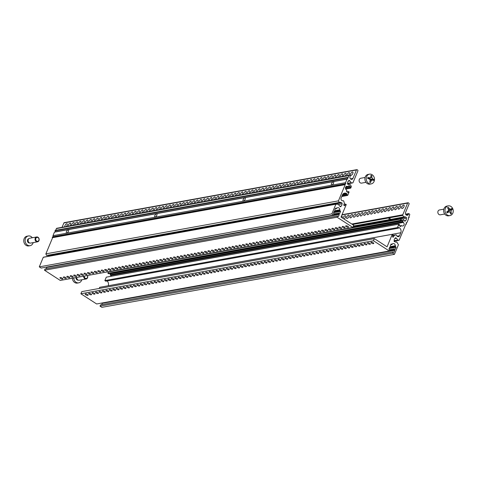 <?xml version="1.0" encoding="UTF-8"?>
<svg xmlns="http://www.w3.org/2000/svg" width="477" height="477" viewBox="0 0 477 477"><rect width="100%" height="100%" fill="white"/><g stroke="black" fill="none" stroke-linecap="round" stroke-linejoin="round"><path stroke-width="0.72" d="M87.816 295.4A1.544 0.531 22.6 0 1 86.11 294.977A1.544 0.531 22.6 0 1 85.228 294.059A1.544 0.531 22.6 0 1 86.856 294.16A1.544 0.531 22.6 0 1 88.078 295.239A1.544 0.531 22.6 0 1 87.816 295.4M91.256 294.78A1.544 0.531 22.6 0 1 89.551 294.357A1.544 0.531 22.6 0 1 88.668 293.433A1.544 0.531 22.6 0 1 90.296 293.54A1.544 0.531 22.6 0 1 91.518 294.619A1.544 0.531 22.6 0 1 91.256 294.78M94.696 294.154A1.544 0.531 22.6 0 1 92.991 293.731A1.544 0.531 22.6 0 1 92.109 292.806A1.544 0.531 22.6 0 1 93.736 292.914A1.544 0.531 22.6 0 1 94.959 293.993A1.544 0.531 22.6 0 1 94.696 294.154M98.143 293.528A1.544 0.531 22.6 0 1 96.437 293.111A1.544 0.531 22.6 0 1 95.555 292.186A1.544 0.531 22.6 0 1 97.183 292.288A1.544 0.531 22.6 0 1 98.399 293.373A1.544 0.531 22.6 0 1 98.143 293.528M101.583 292.908A1.544 0.531 22.6 0 1 99.878 292.484A1.544 0.531 22.6 0 1 98.995 291.56A1.544 0.531 22.6 0 1 100.623 291.668A1.544 0.531 22.6 0 1 101.845 292.747A1.544 0.531 22.6 0 1 101.583 292.908M105.023 292.282A1.544 0.531 22.6 0 1 103.318 291.864A1.544 0.531 22.6 0 1 102.436 290.94A1.544 0.531 22.6 0 1 104.064 291.042A1.544 0.531 22.6 0 1 105.286 292.127A1.544 0.531 22.6 0 1 105.023 292.282M108.47 291.662A1.544 0.531 22.6 0 1 106.765 291.238A1.544 0.531 22.6 0 1 105.876 290.314A1.544 0.531 22.6 0 1 107.504 290.421A1.544 0.531 22.6 0 1 108.726 291.501A1.544 0.531 22.6 0 1 108.47 291.662M111.91 291.036A1.544 0.531 22.6 0 1 110.205 290.612A1.544 0.531 22.6 0 1 109.322 289.688A1.544 0.531 22.6 0 1 110.95 289.795A1.544 0.531 22.6 0 1 112.173 290.875A1.544 0.531 22.6 0 1 111.91 291.036M115.351 290.415A1.544 0.531 22.6 0 1 113.645 289.992A1.544 0.531 22.6 0 1 112.763 289.068A1.544 0.531 22.6 0 1 114.391 289.169A1.544 0.531 22.6 0 1 115.613 290.255A1.544 0.531 22.6 0 1 115.351 290.415M118.791 289.789A1.544 0.531 22.6 0 1 117.092 289.366A1.544 0.531 22.6 0 1 116.203 288.442A1.544 0.531 22.6 0 1 117.831 288.549A1.544 0.531 22.6 0 1 119.053 289.628A1.544 0.531 22.6 0 1 118.791 289.789M122.237 289.163A1.544 0.531 22.6 0 1 120.532 288.746A1.544 0.531 22.6 0 1 119.649 287.822A1.544 0.531 22.6 0 1 121.277 287.923A1.544 0.531 22.6 0 1 122.5 289.008A1.544 0.531 22.6 0 1 122.237 289.163M125.678 288.543A1.544 0.531 22.6 0 1 123.972 288.12A1.544 0.531 22.6 0 1 123.09 287.196A1.544 0.531 22.6 0 1 124.718 287.303A1.544 0.531 22.6 0 1 125.94 288.382A1.544 0.531 22.6 0 1 125.678 288.543M129.118 287.917A1.544 0.531 22.6 0 1 127.413 287.494A1.544 0.531 22.6 0 1 126.53 286.576A1.544 0.531 22.6 0 1 128.158 286.677A1.544 0.531 22.6 0 1 129.38 287.756A1.544 0.531 22.6 0 1 129.118 287.917M132.564 287.297A1.544 0.531 22.6 0 1 130.859 286.874A1.544 0.531 22.6 0 1 129.971 285.95A1.544 0.531 22.6 0 1 131.604 286.057A1.544 0.531 22.6 0 1 132.821 287.136A1.544 0.531 22.6 0 1 132.564 287.297M136.005 286.671A1.544 0.531 22.6 0 1 134.299 286.248A1.544 0.531 22.6 0 1 133.417 285.324A1.544 0.531 22.6 0 1 135.045 285.431A1.544 0.531 22.6 0 1 136.267 286.51A1.544 0.531 22.6 0 1 136.005 286.671M139.445 286.045A1.544 0.531 22.6 0 1 137.74 285.628A1.544 0.531 22.6 0 1 136.857 284.703A1.544 0.531 22.6 0 1 138.485 284.805A1.544 0.531 22.6 0 1 139.707 285.89A1.544 0.531 22.6 0 1 139.445 286.045M142.885 285.425A1.544 0.531 22.6 0 1 141.186 285.002A1.544 0.531 22.6 0 1 140.298 284.077A1.544 0.531 22.6 0 1 141.925 284.185A1.544 0.531 22.6 0 1 143.148 285.264A1.544 0.531 22.6 0 1 142.885 285.425M146.332 284.799A1.544 0.531 22.6 0 1 144.626 284.381A1.544 0.531 22.6 0 1 143.744 283.457A1.544 0.531 22.6 0 1 145.372 283.559A1.544 0.531 22.6 0 1 146.594 284.644A1.544 0.531 22.6 0 1 146.332 284.799M149.772 284.179A1.544 0.531 22.6 0 1 148.067 283.755A1.544 0.531 22.6 0 1 147.184 282.831A1.544 0.531 22.6 0 1 148.812 282.939A1.544 0.531 22.6 0 1 150.034 284.018A1.544 0.531 22.6 0 1 149.772 284.179M153.212 283.553A1.544 0.531 22.6 0 1 151.507 283.129A1.544 0.531 22.6 0 1 150.625 282.205A1.544 0.531 22.6 0 1 152.252 282.312A1.544 0.531 22.6 0 1 153.475 283.392A1.544 0.531 22.6 0 1 153.212 283.553M156.659 282.933A1.544 0.531 22.6 0 1 154.953 282.509A1.544 0.531 22.6 0 1 154.071 281.585A1.544 0.531 22.6 0 1 155.699 281.686A1.544 0.531 22.6 0 1 156.915 282.772A1.544 0.531 22.6 0 1 156.659 282.933M160.099 282.306A1.544 0.531 22.6 0 1 158.394 281.883A1.544 0.531 22.6 0 1 157.511 280.959A1.544 0.531 22.6 0 1 159.139 281.066A1.544 0.531 22.6 0 1 160.361 282.145A1.544 0.531 22.6 0 1 160.099 282.306M163.539 281.68A1.544 0.531 22.6 0 1 161.834 281.263A1.544 0.531 22.6 0 1 160.952 280.339A1.544 0.531 22.6 0 1 162.579 280.44A1.544 0.531 22.6 0 1 163.802 281.525A1.544 0.531 22.6 0 1 163.539 281.68M166.986 281.06A1.544 0.531 22.6 0 1 165.28 280.637A1.544 0.531 22.6 0 1 164.392 279.713A1.544 0.531 22.6 0 1 166.026 279.82A1.544 0.531 22.6 0 1 167.242 280.899A1.544 0.531 22.6 0 1 166.986 281.06M170.426 280.434A1.544 0.531 22.6 0 1 168.721 280.011A1.544 0.531 22.6 0 1 167.838 279.093A1.544 0.531 22.6 0 1 169.466 279.194A1.544 0.531 22.6 0 1 170.688 280.273A1.544 0.531 22.6 0 1 170.426 280.434M173.867 279.814A1.544 0.531 22.6 0 1 172.161 279.391A1.544 0.531 22.6 0 1 171.279 278.467A1.544 0.531 22.6 0 1 172.907 278.574A1.544 0.531 22.6 0 1 174.129 279.653A1.544 0.531 22.6 0 1 173.867 279.814M177.307 279.188A1.544 0.531 22.6 0 1 175.608 278.765A1.544 0.531 22.6 0 1 174.719 277.841A1.544 0.531 22.6 0 1 176.347 277.948A1.544 0.531 22.6 0 1 177.569 279.027A1.544 0.531 22.6 0 1 177.307 279.188M180.753 278.562A1.544 0.531 22.6 0 1 179.048 278.145A1.544 0.531 22.6 0 1 178.165 277.22A1.544 0.531 22.6 0 1 179.793 277.322A1.544 0.531 22.6 0 1 181.016 278.407A1.544 0.531 22.6 0 1 180.753 278.562M184.194 277.942A1.544 0.531 22.6 0 1 182.488 277.519A1.544 0.531 22.6 0 1 181.606 276.594A1.544 0.531 22.6 0 1 183.234 276.702A1.544 0.531 22.6 0 1 184.456 277.781A1.544 0.531 22.6 0 1 184.194 277.942M187.634 277.316A1.544 0.531 22.6 0 1 185.929 276.898A1.544 0.531 22.6 0 1 185.046 275.974A1.544 0.531 22.6 0 1 186.674 276.076A1.544 0.531 22.6 0 1 187.896 277.161A1.544 0.531 22.6 0 1 187.634 277.316M191.08 276.696A1.544 0.531 22.6 0 1 189.375 276.272A1.544 0.531 22.6 0 1 188.493 275.348A1.544 0.531 22.6 0 1 190.12 275.456A1.544 0.531 22.6 0 1 191.337 276.535A1.544 0.531 22.6 0 1 191.08 276.696M194.521 276.07A1.544 0.531 22.6 0 1 192.815 275.646A1.544 0.531 22.6 0 1 191.933 274.722A1.544 0.531 22.6 0 1 193.561 274.83A1.544 0.531 22.6 0 1 194.783 275.909A1.544 0.531 22.6 0 1 194.521 276.07M197.961 275.45A1.544 0.531 22.6 0 1 196.256 275.026A1.544 0.531 22.6 0 1 195.373 274.102A1.544 0.531 22.6 0 1 197.001 274.203A1.544 0.531 22.6 0 1 198.223 275.289A1.544 0.531 22.6 0 1 197.961 275.45M201.407 274.824A1.544 0.531 22.6 0 1 199.702 274.4A1.544 0.531 22.6 0 1 198.814 273.476A1.544 0.531 22.6 0 1 200.441 273.583A1.544 0.531 22.6 0 1 201.664 274.663A1.544 0.531 22.6 0 1 201.407 274.824M204.848 274.197A1.544 0.531 22.6 0 1 203.142 273.78A1.544 0.531 22.6 0 1 202.26 272.856A1.544 0.531 22.6 0 1 203.888 272.957A1.544 0.531 22.6 0 1 205.11 274.042A1.544 0.531 22.6 0 1 204.848 274.197M208.288 273.577A1.544 0.531 22.6 0 1 206.583 273.154A1.544 0.531 22.6 0 1 205.7 272.23A1.544 0.531 22.6 0 1 207.328 272.337A1.544 0.531 22.6 0 1 208.55 273.416A1.544 0.531 22.6 0 1 208.288 273.577M211.728 272.951A1.544 0.531 22.6 0 1 210.029 272.528A1.544 0.531 22.6 0 1 209.141 271.61A1.544 0.531 22.6 0 1 210.768 271.711A1.544 0.531 22.6 0 1 211.991 272.79A1.544 0.531 22.6 0 1 211.728 272.951M215.175 272.331A1.544 0.531 22.6 0 1 213.469 271.908A1.544 0.531 22.6 0 1 212.587 270.984A1.544 0.531 22.6 0 1 214.215 271.091A1.544 0.531 22.6 0 1 215.437 272.17A1.544 0.531 22.6 0 1 215.175 272.331M218.615 271.705A1.544 0.531 22.6 0 1 216.91 271.282A1.544 0.531 22.6 0 1 216.027 270.358A1.544 0.531 22.6 0 1 217.655 270.465A1.544 0.531 22.6 0 1 218.877 271.544A1.544 0.531 22.6 0 1 218.615 271.705M222.055 271.079A1.544 0.531 22.6 0 1 220.35 270.662A1.544 0.531 22.6 0 1 219.468 269.738A1.544 0.531 22.6 0 1 221.095 269.839A1.544 0.531 22.6 0 1 222.318 270.924A1.544 0.531 22.6 0 1 222.055 271.079M225.502 270.459A1.544 0.531 22.6 0 1 223.796 270.036A1.544 0.531 22.6 0 1 222.914 269.111A1.544 0.531 22.6 0 1 224.542 269.219A1.544 0.531 22.6 0 1 225.758 270.298A1.544 0.531 22.6 0 1 225.502 270.459M228.942 269.833A1.544 0.531 22.6 0 1 227.237 269.41A1.544 0.531 22.6 0 1 226.354 268.491A1.544 0.531 22.6 0 1 227.982 268.593A1.544 0.531 22.6 0 1 229.204 269.678A1.544 0.531 22.6 0 1 228.942 269.833M232.382 269.213A1.544 0.531 22.6 0 1 230.677 268.789A1.544 0.531 22.6 0 1 229.795 267.865A1.544 0.531 22.6 0 1 231.423 267.973A1.544 0.531 22.6 0 1 232.645 269.052A1.544 0.531 22.6 0 1 232.382 269.213M235.829 268.587A1.544 0.531 22.6 0 1 234.124 268.163A1.544 0.531 22.6 0 1 233.235 267.239A1.544 0.531 22.6 0 1 234.863 267.347A1.544 0.531 22.6 0 1 236.085 268.426A1.544 0.531 22.6 0 1 235.829 268.587M239.269 267.967A1.544 0.531 22.6 0 1 237.564 267.543A1.544 0.531 22.6 0 1 236.681 266.619A1.544 0.531 22.6 0 1 238.309 266.721A1.544 0.531 22.6 0 1 239.532 267.806A1.544 0.531 22.6 0 1 239.269 267.967M242.71 267.341A1.544 0.531 22.6 0 1 241.004 266.917A1.544 0.531 22.6 0 1 240.122 265.993A1.544 0.531 22.6 0 1 241.75 266.1A1.544 0.531 22.6 0 1 242.972 267.18A1.544 0.531 22.6 0 1 242.71 267.341M246.15 266.715A1.544 0.531 22.6 0 1 244.451 266.297A1.544 0.531 22.6 0 1 243.562 265.373A1.544 0.531 22.6 0 1 245.19 265.474A1.544 0.531 22.6 0 1 246.412 266.56A1.544 0.531 22.6 0 1 246.15 266.715M249.596 266.094A1.544 0.531 22.6 0 1 247.891 265.671A1.544 0.531 22.6 0 1 247.008 264.747A1.544 0.531 22.6 0 1 248.636 264.854A1.544 0.531 22.6 0 1 249.859 265.933A1.544 0.531 22.6 0 1 249.596 266.094M253.037 265.468A1.544 0.531 22.6 0 1 251.331 265.045A1.544 0.531 22.6 0 1 250.449 264.121A1.544 0.531 22.6 0 1 252.077 264.228A1.544 0.531 22.6 0 1 253.299 265.307A1.544 0.531 22.6 0 1 253.037 265.468M256.477 264.848A1.544 0.531 22.6 0 1 254.772 264.425A1.544 0.531 22.6 0 1 253.889 263.501A1.544 0.531 22.6 0 1 255.517 263.608A1.544 0.531 22.6 0 1 256.739 264.687A1.544 0.531 22.6 0 1 256.477 264.848M259.923 264.222A1.544 0.531 22.6 0 1 258.218 263.799A1.544 0.531 22.6 0 1 257.336 262.875A1.544 0.531 22.6 0 1 258.963 262.982A1.544 0.531 22.6 0 1 260.18 264.061A1.544 0.531 22.6 0 1 259.923 264.222M263.364 263.596A1.544 0.531 22.6 0 1 261.658 263.179A1.544 0.531 22.6 0 1 260.776 262.255A1.544 0.531 22.6 0 1 262.404 262.356A1.544 0.531 22.6 0 1 263.626 263.441A1.544 0.531 22.6 0 1 263.364 263.596M266.804 262.976A1.544 0.531 22.6 0 1 265.099 262.553A1.544 0.531 22.6 0 1 264.216 261.629A1.544 0.531 22.6 0 1 265.844 261.736A1.544 0.531 22.6 0 1 267.066 262.815A1.544 0.531 22.6 0 1 266.804 262.976M270.25 262.35A1.544 0.531 22.6 0 1 268.545 261.927A1.544 0.531 22.6 0 1 267.657 261.008A1.544 0.531 22.6 0 1 269.284 261.11A1.544 0.531 22.6 0 1 270.507 262.195A1.544 0.531 22.6 0 1 270.25 262.35M273.691 261.73A1.544 0.531 22.6 0 1 271.985 261.307A1.544 0.531 22.6 0 1 271.103 260.382A1.544 0.531 22.6 0 1 272.731 260.49A1.544 0.531 22.6 0 1 273.953 261.569A1.544 0.531 22.6 0 1 273.691 261.73M277.131 261.104A1.544 0.531 22.6 0 1 275.426 260.68A1.544 0.531 22.6 0 1 274.543 259.756A1.544 0.531 22.6 0 1 276.171 259.864A1.544 0.531 22.6 0 1 277.393 260.943A1.544 0.531 22.6 0 1 277.131 261.104M280.571 260.484A1.544 0.531 22.6 0 1 278.872 260.06A1.544 0.531 22.6 0 1 277.984 259.136A1.544 0.531 22.6 0 1 279.611 259.238A1.544 0.531 22.6 0 1 280.834 260.323A1.544 0.531 22.6 0 1 280.571 260.484M284.018 259.858A1.544 0.531 22.6 0 1 282.312 259.434A1.544 0.531 22.6 0 1 281.43 258.51A1.544 0.531 22.6 0 1 283.058 258.617A1.544 0.531 22.6 0 1 284.28 259.697A1.544 0.531 22.6 0 1 284.018 259.858M287.458 259.232A1.544 0.531 22.6 0 1 285.753 258.814A1.544 0.531 22.6 0 1 284.87 257.89A1.544 0.531 22.6 0 1 286.498 257.991A1.544 0.531 22.6 0 1 287.72 259.077A1.544 0.531 22.6 0 1 287.458 259.232M290.898 258.612A1.544 0.531 22.6 0 1 289.193 258.188A1.544 0.531 22.6 0 1 288.311 257.264A1.544 0.531 22.6 0 1 289.938 257.371A1.544 0.531 22.6 0 1 291.161 258.451A1.544 0.531 22.6 0 1 290.898 258.612M294.345 257.985A1.544 0.531 22.6 0 1 292.639 257.562A1.544 0.531 22.6 0 1 291.751 256.638A1.544 0.531 22.6 0 1 293.385 256.745A1.544 0.531 22.6 0 1 294.601 257.824A1.544 0.531 22.6 0 1 294.345 257.985M297.785 257.365A1.544 0.531 22.6 0 1 296.08 256.942A1.544 0.531 22.6 0 1 295.197 256.018A1.544 0.531 22.6 0 1 296.825 256.125A1.544 0.531 22.6 0 1 298.047 257.204A1.544 0.531 22.6 0 1 297.785 257.365M301.225 256.739A1.544 0.531 22.6 0 1 299.52 256.316A1.544 0.531 22.6 0 1 298.638 255.392A1.544 0.531 22.6 0 1 300.266 255.499A1.544 0.531 22.6 0 1 301.488 256.578A1.544 0.531 22.6 0 1 301.225 256.739M304.666 256.113A1.544 0.531 22.6 0 1 302.967 255.696A1.544 0.531 22.6 0 1 302.078 254.772A1.544 0.531 22.6 0 1 303.706 254.873A1.544 0.531 22.6 0 1 304.928 255.958A1.544 0.531 22.6 0 1 304.666 256.113M308.112 255.493A1.544 0.531 22.6 0 1 306.407 255.07A1.544 0.531 22.6 0 1 305.524 254.146A1.544 0.531 22.6 0 1 307.152 254.253A1.544 0.531 22.6 0 1 308.375 255.332A1.544 0.531 22.6 0 1 308.112 255.493M311.553 254.867A1.544 0.531 22.6 0 1 309.847 254.444A1.544 0.531 22.6 0 1 308.965 253.525A1.544 0.531 22.6 0 1 310.593 253.627A1.544 0.531 22.6 0 1 311.815 254.712A1.544 0.531 22.6 0 1 311.553 254.867M314.993 254.247A1.544 0.531 22.6 0 1 313.288 253.824A1.544 0.531 22.6 0 1 312.405 252.899A1.544 0.531 22.6 0 1 314.033 253.007A1.544 0.531 22.6 0 1 315.255 254.086A1.544 0.531 22.6 0 1 314.993 254.247M318.439 253.621A1.544 0.531 22.6 0 1 316.734 253.198A1.544 0.531 22.6 0 1 315.852 252.273A1.544 0.531 22.6 0 1 317.479 252.381A1.544 0.531 22.6 0 1 318.696 253.46A1.544 0.531 22.6 0 1 318.439 253.621M321.88 253.001A1.544 0.531 22.6 0 1 320.174 252.577A1.544 0.531 22.6 0 1 319.292 251.653A1.544 0.531 22.6 0 1 320.92 251.755A1.544 0.531 22.6 0 1 322.142 252.84A1.544 0.531 22.6 0 1 321.88 253.001M325.32 252.375A1.544 0.531 22.6 0 1 323.615 251.951A1.544 0.531 22.6 0 1 322.732 251.027A1.544 0.531 22.6 0 1 324.36 251.135A1.544 0.531 22.6 0 1 325.582 252.214A1.544 0.531 22.6 0 1 325.32 252.375M328.766 251.749A1.544 0.531 22.6 0 1 327.061 251.331A1.544 0.531 22.6 0 1 326.173 250.407A1.544 0.531 22.6 0 1 327.806 250.508A1.544 0.531 22.6 0 1 329.023 251.594A1.544 0.531 22.6 0 1 328.766 251.749M332.207 251.129A1.544 0.531 22.6 0 1 330.501 250.705A1.544 0.531 22.6 0 1 329.619 249.781A1.544 0.531 22.6 0 1 331.247 249.888A1.544 0.531 22.6 0 1 332.469 250.968A1.544 0.531 22.6 0 1 332.207 251.129M335.647 250.503A1.544 0.531 22.6 0 1 333.942 250.079A1.544 0.531 22.6 0 1 333.059 249.155A1.544 0.531 22.6 0 1 334.687 249.262A1.544 0.531 22.6 0 1 335.909 250.342A1.544 0.531 22.6 0 1 335.647 250.503M339.087 249.882A1.544 0.531 22.6 0 1 337.388 249.459A1.544 0.531 22.6 0 1 336.5 248.535A1.544 0.531 22.6 0 1 338.127 248.636A1.544 0.531 22.6 0 1 339.35 249.721A1.544 0.531 22.6 0 1 339.087 249.882M342.534 249.256A1.544 0.531 22.6 0 1 340.828 248.833A1.544 0.531 22.6 0 1 339.946 247.909A1.544 0.531 22.6 0 1 341.574 248.016A1.544 0.531 22.6 0 1 342.796 249.095A1.544 0.531 22.6 0 1 342.534 249.256M345.974 248.63A1.544 0.531 22.6 0 1 344.269 248.213A1.544 0.531 22.6 0 1 343.386 247.289A1.544 0.531 22.6 0 1 345.014 247.39A1.544 0.531 22.6 0 1 346.236 248.475A1.544 0.531 22.6 0 1 345.974 248.63M349.414 248.01A1.544 0.531 22.6 0 1 347.709 247.587A1.544 0.531 22.6 0 1 346.827 246.663A1.544 0.531 22.6 0 1 348.454 246.77A1.544 0.531 22.6 0 1 349.677 247.849A1.544 0.531 22.6 0 1 349.414 248.01M352.861 247.384A1.544 0.531 22.6 0 1 351.155 246.961A1.544 0.531 22.6 0 1 350.273 246.043A1.544 0.531 22.6 0 1 351.901 246.144A1.544 0.531 22.6 0 1 353.117 247.223A1.544 0.531 22.6 0 1 352.861 247.384M356.301 246.764A1.544 0.531 22.6 0 1 354.596 246.341A1.544 0.531 22.6 0 1 353.713 245.416A1.544 0.531 22.6 0 1 355.341 245.524A1.544 0.531 22.6 0 1 356.563 246.603A1.544 0.531 22.6 0 1 356.301 246.764M359.741 246.138A1.544 0.531 22.6 0 1 358.036 245.715A1.544 0.531 22.6 0 1 357.154 244.79A1.544 0.531 22.6 0 1 358.782 244.898A1.544 0.531 22.6 0 1 360.004 245.977A1.544 0.531 22.6 0 1 359.741 246.138M363.188 245.518A1.544 0.531 22.6 0 1 361.483 245.095A1.544 0.531 22.6 0 1 360.594 244.17A1.544 0.531 22.6 0 1 362.222 244.272A1.544 0.531 22.6 0 1 363.444 245.357A1.544 0.531 22.6 0 1 363.188 245.518M366.628 244.892A1.544 0.531 22.6 0 1 364.923 244.468A1.544 0.531 22.6 0 1 364.04 243.544A1.544 0.531 22.6 0 1 365.668 243.652A1.544 0.531 22.6 0 1 366.891 244.731A1.544 0.531 22.6 0 1 366.628 244.892M370.069 244.266A1.544 0.531 22.6 0 1 368.363 243.848A1.544 0.531 22.6 0 1 367.481 242.924A1.544 0.531 22.6 0 1 369.109 243.026A1.544 0.531 22.6 0 1 370.331 244.111A1.544 0.531 22.6 0 1 370.069 244.266M373.509 243.646A1.544 0.531 22.6 0 1 371.81 243.222A1.544 0.531 22.6 0 1 370.921 242.298A1.544 0.531 22.6 0 1 372.549 242.405A1.544 0.531 22.6 0 1 373.771 243.485A1.544 0.531 22.6 0 1 373.509 243.646M394.521 241.708L394.861 241.648A1.974 1.64 -100.3 0 0 396.214 242.107A1.974 1.64 -100.3 0 0 396.745 241.893L398.426 244.79L394.455 254.342L392.595 253.138L100.009 306.139L100.522 304.91L393.108 251.904L392.595 253.138M394.455 254.342L101.875 307.343L100.009 306.139M101.673 304.702L102.251 303.312L101.828 303.038M374.356 238.619L373.461 240.76L389.244 250.968L96.658 303.974L80.881 293.766L81.77 291.626L374.356 238.619L387.062 246.842L392.279 234.308L99.693 287.315L99.216 288.466M108.19 285.777L108.201 285.753A3.703 3.077 79.7 0 0 107.063 280.965M104.857 280.595L397.436 227.589L398.367 228.191L105.787 281.197L104.857 280.595L106.282 277.167L398.861 224.166L399.517 224.584L399.112 225.549L400.698 226.575L401.097 225.609L399.619 225.877M111.35 276.249A1.914 1.586 79.7 0 0 110.658 275.45L110.121 274.758L110.521 273.798L110.014 273.47M107.885 273.315L400.465 220.308L401.121 220.732L108.535 273.732L107.885 273.315L108.44 271.985L401.02 218.979A0.62 0.513 -100.3 0 1 401.443 218.669L403.143 218.854A1.974 1.64 -100.3 0 0 404.389 220.624A0.62 0.513 -100.3 0 0 405.414 220.612L404.418 220.791M401.306 218.693L108.863 271.675A0.62 0.513 79.7 0 0 108.44 271.985M352.533 224.506L402.809 215.395A0.62 0.513 -100.3 0 1 402.767 214.781L407.644 203.071A0.62 0.513 -100.3 0 1 408.33 202.832L408.843 203.166A0.62 0.513 -100.3 0 1 409.087 204.001L405.563 212.462A1.914 1.586 79.7 0 0 405.754 214.477A1.914 1.586 79.7 0 0 407.352 215.276A1.914 1.586 79.7 0 0 408.449 214.328L408.765 213.577L409.463 214.03A0.62 0.513 -100.3 0 1 409.701 214.865L408.849 216.928L409.218 217.166L409.027 217.625L408.205 217.906L408.497 218.907L407.024 222.443L406.195 222.723L406.487 223.731L406.297 224.184L405.927 223.94L399.189 240.134L394.074 241.153L399.046 240.253M394.861 241.648A0.62 0.513 -100.3 0 1 394.276 240.593A1.974 1.64 -100.3 0 1 395.23 238.303A0.62 0.513 -100.3 0 1 396.256 238.291A1.974 1.64 -100.3 0 1 397.502 240.068L399.016 240.259M396.256 238.291L394.837 238.548M402.809 215.395L403.906 217.017A1.974 1.64 -100.3 0 1 404.43 216.802A1.974 1.64 -100.3 0 1 405.784 217.268A0.62 0.513 -100.3 0 1 406.362 218.323A1.974 1.64 -100.3 0 1 405.414 220.612M400.465 220.308L401.02 218.979M401.121 220.732L401.521 219.766L403.101 220.791L402.701 221.757L403.244 222.443A1.914 1.586 -100.3 0 1 404.138 224.446A1.914 1.586 -100.3 0 1 402.892 225.985A1.914 1.586 -100.3 0 1 401.861 225.764L401.097 225.609M397.436 227.589L398.861 224.166M398.367 228.191L398.724 227.338L399.327 227.726A3.703 3.077 -100.3 0 1 400.787 232.746L399.535 235.745A1.914 1.586 -100.3 0 1 398.432 236.693A1.914 1.586 -100.3 0 1 396.548 235.167L396.065 234.857L394.139 235.513L393.603 236.801A0.739 0.614 -100.3 0 1 392.488 236.079L393.018 234.791L392.279 234.308M389.244 250.968L389.757 249.739L388.916 249.197L389.81 247.056L390.645 247.593L391.027 246.687L390.186 246.144L391.08 244.003L391.915 244.546L392.225 243.795L392.553 244.003A1.914 1.586 -100.3 0 1 393.316 243.586A1.914 1.586 -100.3 0 1 395.254 245.75L395.576 245.959L395.266 246.71L396.107 247.253L395.212 249.393L394.378 248.851L393.996 249.763L394.837 250.306L393.942 252.446L393.108 251.904M392.106 244.087L392.553 244.003M395.254 245.75L390.818 246.555M395.576 245.959L390.979 246.794M390.764 244.755L391.915 244.546M395.266 246.71L390.669 247.545M396.107 247.253L389.202 248.505M373.461 240.76L80.881 293.766M405.784 217.268L353.117 226.808M406.362 218.323L403.148 218.907M390.8 219.331L389.029 219.587L389.059 217.953L390.967 219.36L403.655 216.94M389.298 219.664L353.439 226.038M406.297 224.184L405.79 224.273M390.645 247.593L389.494 247.802M394.837 250.306L102.251 303.312M393.996 249.763L389.399 250.598M394.378 248.851L389.697 249.698M394.139 235.513L392.607 235.793M341.305 216.445A1.974 0.871 122.9 0 1 341.663 216.308A1.974 0.871 122.9 0 1 342.021 216.361A1.974 0.871 122.9 0 1 342.069 217.739M343.1 218.406A1.974 0.871 122.9 0 1 345.104 215.687A1.974 0.871 122.9 0 1 345.467 215.741A1.974 0.871 122.9 0 1 345.437 217.297A1.974 0.871 122.9 0 1 344.006 218.991M345.276 217.613A1.974 0.871 -57.1 0 0 344.949 218.12M348.55 215.061A1.974 0.871 122.9 0 1 348.908 215.115A1.974 0.871 122.9 0 1 348.759 216.916A1.974 0.871 122.9 0 1 347.125 218.49A1.974 0.871 122.9 0 1 346.761 218.436A1.974 0.871 122.9 0 1 346.91 216.636A1.974 0.871 122.9 0 1 348.55 215.061M348.723 216.987A1.974 0.871 -57.1 0 0 348.395 217.494M351.99 214.435A1.974 0.871 122.9 0 1 352.348 214.495A1.974 0.871 122.9 0 1 352.205 216.29A1.974 0.871 122.9 0 1 350.565 217.864A1.974 0.871 122.9 0 1 350.201 217.81A1.974 0.871 122.9 0 1 350.351 216.009A1.974 0.871 122.9 0 1 351.99 214.435M352.163 216.367A1.974 0.871 -57.1 0 0 351.835 216.874M355.431 213.815A1.974 0.871 122.9 0 1 355.794 213.869A1.974 0.871 122.9 0 1 355.645 215.67A1.974 0.871 122.9 0 1 354.006 217.244A1.974 0.871 122.9 0 1 353.648 217.184A1.974 0.871 122.9 0 1 353.797 215.389A1.974 0.871 122.9 0 1 355.431 213.815M355.603 215.741A1.974 0.871 -57.1 0 0 355.276 216.248M358.877 213.189A1.974 0.871 122.9 0 1 359.235 213.243A1.974 0.871 122.9 0 1 359.086 215.044A1.974 0.871 122.9 0 1 357.446 216.618A1.974 0.871 122.9 0 1 357.088 216.564A1.974 0.871 122.9 0 1 357.237 214.763A1.974 0.871 122.9 0 1 358.877 213.189M359.044 215.115A1.974 0.871 -57.1 0 0 358.722 215.622M362.317 212.569A1.974 0.871 122.9 0 1 362.675 212.623A1.974 0.871 122.9 0 1 362.526 214.423A1.974 0.871 122.9 0 1 360.892 215.992A1.974 0.871 122.9 0 1 360.529 215.938A1.974 0.871 122.9 0 1 360.678 214.137A1.974 0.871 122.9 0 1 362.317 212.569M362.49 214.495A1.974 0.871 -57.1 0 0 362.162 215.002M365.758 211.943A1.974 0.871 122.9 0 1 366.121 211.997A1.974 0.871 122.9 0 1 365.972 213.797A1.974 0.871 122.9 0 1 364.333 215.371A1.974 0.871 122.9 0 1 363.975 215.318A1.974 0.871 122.9 0 1 364.124 213.517A1.974 0.871 122.9 0 1 365.758 211.943M365.931 213.869A1.974 0.871 -57.1 0 0 365.603 214.376M369.204 211.323A1.974 0.871 122.9 0 1 369.562 211.377A1.974 0.871 122.9 0 1 369.413 213.171A1.974 0.871 122.9 0 1 367.773 214.745A1.974 0.871 122.9 0 1 367.415 214.692A1.974 0.871 122.9 0 1 367.564 212.891A1.974 0.871 122.9 0 1 369.204 211.323M369.371 213.249A1.974 0.871 -57.1 0 0 369.043 213.756M372.644 210.697A1.974 0.871 122.9 0 1 373.002 210.751A1.974 0.871 122.9 0 1 372.853 212.551A1.974 0.871 122.9 0 1 371.219 214.125A1.974 0.871 122.9 0 1 370.856 214.066A1.974 0.871 122.9 0 1 371.005 212.271A1.974 0.871 122.9 0 1 372.644 210.697M372.817 212.623A1.974 0.871 -57.1 0 0 372.489 213.13M376.085 210.071A1.974 0.871 122.9 0 1 376.442 210.13A1.974 0.871 122.9 0 1 376.299 211.925A1.974 0.871 122.9 0 1 374.66 213.499A1.974 0.871 122.9 0 1 374.302 213.446A1.974 0.871 122.9 0 1 374.445 211.645A1.974 0.871 122.9 0 1 376.085 210.071M376.258 211.997A1.974 0.871 -57.1 0 0 375.93 212.503M379.525 209.451A1.974 0.871 122.9 0 1 379.889 209.504A1.974 0.871 122.9 0 1 379.74 211.305A1.974 0.871 122.9 0 1 378.1 212.873A1.974 0.871 122.9 0 1 377.742 212.82A1.974 0.871 122.9 0 1 377.891 211.025A1.974 0.871 122.9 0 1 379.525 209.451M379.698 211.377A1.974 0.871 -57.1 0 0 379.37 211.883M382.971 208.825A1.974 0.871 122.9 0 1 383.329 208.878A1.974 0.871 122.9 0 1 383.18 210.679A1.974 0.871 122.9 0 1 381.54 212.253A1.974 0.871 122.9 0 1 381.183 212.199A1.974 0.871 122.9 0 1 381.332 210.399A1.974 0.871 122.9 0 1 382.971 208.825M383.144 210.751A1.974 0.871 -57.1 0 0 382.816 211.257M386.412 208.205A1.974 0.871 122.9 0 1 386.769 208.258A1.974 0.871 122.9 0 1 386.62 210.059A1.974 0.871 122.9 0 1 384.987 211.627A1.974 0.871 122.9 0 1 384.623 211.573A1.974 0.871 122.9 0 1 384.772 209.773A1.974 0.871 122.9 0 1 386.412 208.205M386.585 210.13A1.974 0.871 -57.1 0 0 386.257 210.637M389.852 207.578A1.974 0.871 122.9 0 1 390.216 207.632A1.974 0.871 122.9 0 1 390.067 209.433A1.974 0.871 122.9 0 1 388.427 211.007A1.974 0.871 122.9 0 1 388.069 210.953A1.974 0.871 122.9 0 1 388.218 209.153A1.974 0.871 122.9 0 1 389.852 207.578M390.025 209.504A1.974 0.871 -57.1 0 0 389.697 210.011M393.298 206.952A1.974 0.871 122.9 0 1 393.656 207.012A1.974 0.871 122.9 0 1 393.507 208.807A1.974 0.871 122.9 0 1 391.867 210.381A1.974 0.871 122.9 0 1 391.51 210.327A1.974 0.871 122.9 0 1 391.659 208.527A1.974 0.871 122.9 0 1 393.298 206.952M393.465 208.884A1.974 0.871 -57.1 0 0 393.143 209.391M396.739 206.332A1.974 0.871 122.9 0 1 397.097 206.386A1.974 0.871 122.9 0 1 396.947 208.187A1.974 0.871 122.9 0 1 395.314 209.761A1.974 0.871 122.9 0 1 394.95 209.701A1.974 0.871 122.9 0 1 395.099 207.906A1.974 0.871 122.9 0 1 396.739 206.332M396.912 208.258A1.974 0.871 -57.1 0 0 396.584 208.765M400.179 205.706A1.974 0.871 122.9 0 1 400.543 205.76A1.974 0.871 122.9 0 1 400.394 207.561A1.974 0.871 122.9 0 1 398.754 209.135A1.974 0.871 122.9 0 1 398.396 209.081A1.974 0.871 122.9 0 1 398.545 207.28A1.974 0.871 122.9 0 1 400.179 205.706M400.352 207.632A1.974 0.871 -57.1 0 0 400.024 208.139M403.625 205.086A1.974 0.871 122.9 0 1 403.983 205.14A1.974 0.871 122.9 0 1 403.834 206.94A1.974 0.871 122.9 0 1 402.194 208.509A1.974 0.871 122.9 0 1 401.837 208.455A1.974 0.871 122.9 0 1 401.986 206.654A1.974 0.871 122.9 0 1 403.625 205.086M403.792 207.012A1.974 0.871 -57.1 0 0 403.464 207.519M396.065 234.857L392.744 235.459M401.861 225.764L401.449 225.836M403.244 222.443L110.658 275.45M403.351 222.175L110.771 275.181M402.701 221.757L110.121 274.758M403.101 220.791L110.521 273.798M405.587 214.155L408.765 213.577M345.926 225.8A1.544 0.531 22.6 0 1 347.632 226.223A1.544 0.531 22.6 0 1 348.514 227.147A1.544 0.531 22.6 0 1 346.886 227.04A1.544 0.531 22.6 0 1 345.664 225.961A1.544 0.531 22.6 0 1 345.926 225.8M342.486 226.426A1.544 0.531 22.6 0 1 344.191 226.849A1.544 0.531 22.6 0 1 345.074 227.767A1.544 0.531 22.6 0 1 343.446 227.666A1.544 0.531 22.6 0 1 342.224 226.581A1.544 0.531 22.6 0 1 342.486 226.426M339.04 227.046A1.544 0.531 22.6 0 1 340.745 227.469A1.544 0.531 22.6 0 1 341.627 228.394A1.544 0.531 22.6 0 1 340 228.286A1.544 0.531 22.6 0 1 338.783 227.207A1.544 0.531 22.6 0 1 339.04 227.046M335.599 227.672A1.544 0.531 22.6 0 1 337.305 228.095A1.544 0.531 22.6 0 1 338.187 229.02A1.544 0.531 22.6 0 1 336.559 228.912A1.544 0.531 22.6 0 1 335.337 227.833A1.544 0.531 22.6 0 1 335.599 227.672M332.159 228.292A1.544 0.531 22.6 0 1 333.864 228.716A1.544 0.531 22.6 0 1 334.747 229.64A1.544 0.531 22.6 0 1 333.119 229.538A1.544 0.531 22.6 0 1 331.897 228.453A1.544 0.531 22.6 0 1 332.159 228.292M328.713 228.918A1.544 0.531 22.6 0 1 330.418 229.342A1.544 0.531 22.6 0 1 331.306 230.266A1.544 0.531 22.6 0 1 329.679 230.158A1.544 0.531 22.6 0 1 328.456 229.079A1.544 0.531 22.6 0 1 328.713 228.918M325.272 229.544A1.544 0.531 22.6 0 1 326.978 229.962A1.544 0.531 22.6 0 1 327.86 230.886A1.544 0.531 22.6 0 1 326.232 230.785A1.544 0.531 22.6 0 1 325.01 229.699A1.544 0.531 22.6 0 1 325.272 229.544M321.832 230.164A1.544 0.531 22.6 0 1 323.537 230.588A1.544 0.531 22.6 0 1 324.42 231.512A1.544 0.531 22.6 0 1 322.792 231.405A1.544 0.531 22.6 0 1 321.57 230.325A1.544 0.531 22.6 0 1 321.832 230.164M318.392 230.79A1.544 0.531 22.6 0 1 320.091 231.214A1.544 0.531 22.6 0 1 320.979 232.138A1.544 0.531 22.6 0 1 319.351 232.031A1.544 0.531 22.6 0 1 318.129 230.951A1.544 0.531 22.6 0 1 318.392 230.79M314.945 231.411A1.544 0.531 22.6 0 1 316.65 231.834A1.544 0.531 22.6 0 1 317.533 232.758A1.544 0.531 22.6 0 1 315.905 232.657A1.544 0.531 22.6 0 1 314.683 231.572A1.544 0.531 22.6 0 1 314.945 231.411M311.505 232.037A1.544 0.531 22.6 0 1 313.21 232.46A1.544 0.531 22.6 0 1 314.093 233.384A1.544 0.531 22.6 0 1 312.465 233.277A1.544 0.531 22.6 0 1 311.242 232.198A1.544 0.531 22.6 0 1 311.505 232.037M308.064 232.663A1.544 0.531 22.6 0 1 309.77 233.08A1.544 0.531 22.6 0 1 310.652 234.004A1.544 0.531 22.6 0 1 309.024 233.903A1.544 0.531 22.6 0 1 307.802 232.818A1.544 0.531 22.6 0 1 308.064 232.663M304.618 233.283A1.544 0.531 22.6 0 1 306.323 233.706A1.544 0.531 22.6 0 1 307.212 234.63A1.544 0.531 22.6 0 1 305.578 234.523A1.544 0.531 22.6 0 1 304.362 233.444A1.544 0.531 22.6 0 1 304.618 233.283M301.178 233.909A1.544 0.531 22.6 0 1 302.883 234.332A1.544 0.531 22.6 0 1 303.766 235.25A1.544 0.531 22.6 0 1 302.138 235.149A1.544 0.531 22.6 0 1 300.915 234.07A1.544 0.531 22.6 0 1 301.178 233.909M297.737 234.529A1.544 0.531 22.6 0 1 299.443 234.952A1.544 0.531 22.6 0 1 300.325 235.876A1.544 0.531 22.6 0 1 298.697 235.769A1.544 0.531 22.6 0 1 297.475 234.69A1.544 0.531 22.6 0 1 297.737 234.529M294.297 235.155A1.544 0.531 22.6 0 1 295.996 235.578A1.544 0.531 22.6 0 1 296.885 236.503A1.544 0.531 22.6 0 1 295.257 236.395A1.544 0.531 22.6 0 1 294.035 235.316A1.544 0.531 22.6 0 1 294.297 235.155M290.851 235.775A1.544 0.531 22.6 0 1 292.556 236.198A1.544 0.531 22.6 0 1 293.438 237.123A1.544 0.531 22.6 0 1 291.811 237.021A1.544 0.531 22.6 0 1 290.588 235.936A1.544 0.531 22.6 0 1 290.851 235.775M287.41 236.401A1.544 0.531 22.6 0 1 289.116 236.825A1.544 0.531 22.6 0 1 289.998 237.749A1.544 0.531 22.6 0 1 288.37 237.641A1.544 0.531 22.6 0 1 287.148 236.562A1.544 0.531 22.6 0 1 287.41 236.401M283.97 237.027A1.544 0.531 22.6 0 1 285.675 237.445A1.544 0.531 22.6 0 1 286.558 238.369A1.544 0.531 22.6 0 1 284.93 238.267A1.544 0.531 22.6 0 1 283.708 237.182A1.544 0.531 22.6 0 1 283.97 237.027M280.524 237.647A1.544 0.531 22.6 0 1 282.229 238.071A1.544 0.531 22.6 0 1 283.111 238.995A1.544 0.531 22.6 0 1 281.484 238.888A1.544 0.531 22.6 0 1 280.267 237.808A1.544 0.531 22.6 0 1 280.524 237.647M277.083 238.273A1.544 0.531 22.6 0 1 278.789 238.697A1.544 0.531 22.6 0 1 279.671 239.621A1.544 0.531 22.6 0 1 278.043 239.514A1.544 0.531 22.6 0 1 276.821 238.434A1.544 0.531 22.6 0 1 277.083 238.273M273.643 238.894A1.544 0.531 22.6 0 1 275.348 239.317A1.544 0.531 22.6 0 1 276.231 240.241A1.544 0.531 22.6 0 1 274.603 240.14A1.544 0.531 22.6 0 1 273.381 239.055A1.544 0.531 22.6 0 1 273.643 238.894M270.197 239.52A1.544 0.531 22.6 0 1 271.902 239.943A1.544 0.531 22.6 0 1 272.79 240.867A1.544 0.531 22.6 0 1 271.157 240.76A1.544 0.531 22.6 0 1 269.94 239.681A1.544 0.531 22.6 0 1 270.197 239.52M266.756 240.146A1.544 0.531 22.6 0 1 268.462 240.563A1.544 0.531 22.6 0 1 269.344 241.487A1.544 0.531 22.6 0 1 267.716 241.386A1.544 0.531 22.6 0 1 266.494 240.301A1.544 0.531 22.6 0 1 266.756 240.146M263.316 240.766A1.544 0.531 22.6 0 1 265.021 241.189A1.544 0.531 22.6 0 1 265.904 242.113A1.544 0.531 22.6 0 1 264.276 242.006A1.544 0.531 22.6 0 1 263.054 240.927A1.544 0.531 22.6 0 1 263.316 240.766M259.876 241.392A1.544 0.531 22.6 0 1 261.575 241.815A1.544 0.531 22.6 0 1 262.463 242.733A1.544 0.531 22.6 0 1 260.836 242.632A1.544 0.531 22.6 0 1 259.613 241.553A1.544 0.531 22.6 0 1 259.876 241.392M256.429 242.012A1.544 0.531 22.6 0 1 258.135 242.435A1.544 0.531 22.6 0 1 259.017 243.359A1.544 0.531 22.6 0 1 257.389 243.252A1.544 0.531 22.6 0 1 256.167 242.173A1.544 0.531 22.6 0 1 256.429 242.012M252.989 242.638A1.544 0.531 22.6 0 1 254.694 243.061A1.544 0.531 22.6 0 1 255.577 243.985A1.544 0.531 22.6 0 1 253.949 243.878A1.544 0.531 22.6 0 1 252.727 242.799A1.544 0.531 22.6 0 1 252.989 242.638M249.549 243.258A1.544 0.531 22.6 0 1 251.254 243.681A1.544 0.531 22.6 0 1 252.136 244.606A1.544 0.531 22.6 0 1 250.508 244.504A1.544 0.531 22.6 0 1 249.286 243.419A1.544 0.531 22.6 0 1 249.549 243.258M246.102 243.884A1.544 0.531 22.6 0 1 247.807 244.307A1.544 0.531 22.6 0 1 248.69 245.232A1.544 0.531 22.6 0 1 247.062 245.124A1.544 0.531 22.6 0 1 245.846 244.045A1.544 0.531 22.6 0 1 246.102 243.884M242.662 244.51A1.544 0.531 22.6 0 1 244.367 244.928A1.544 0.531 22.6 0 1 245.25 245.852A1.544 0.531 22.6 0 1 243.622 245.75A1.544 0.531 22.6 0 1 242.399 244.665A1.544 0.531 22.6 0 1 242.662 244.51M239.221 245.13A1.544 0.531 22.6 0 1 240.927 245.554A1.544 0.531 22.6 0 1 241.809 246.478A1.544 0.531 22.6 0 1 240.181 246.37A1.544 0.531 22.6 0 1 238.959 245.291A1.544 0.531 22.6 0 1 239.221 245.13M235.775 245.756A1.544 0.531 22.6 0 1 237.48 246.18A1.544 0.531 22.6 0 1 238.369 247.104A1.544 0.531 22.6 0 1 236.741 246.997A1.544 0.531 22.6 0 1 235.519 245.917A1.544 0.531 22.6 0 1 235.775 245.756M232.335 246.376A1.544 0.531 22.6 0 1 234.04 246.8A1.544 0.531 22.6 0 1 234.922 247.724A1.544 0.531 22.6 0 1 233.295 247.623A1.544 0.531 22.6 0 1 232.072 246.537A1.544 0.531 22.6 0 1 232.335 246.376M228.894 247.003A1.544 0.531 22.6 0 1 230.6 247.426A1.544 0.531 22.6 0 1 231.482 248.35A1.544 0.531 22.6 0 1 229.854 248.243A1.544 0.531 22.6 0 1 228.632 247.164A1.544 0.531 22.6 0 1 228.894 247.003M225.454 247.629A1.544 0.531 22.6 0 1 227.153 248.046A1.544 0.531 22.6 0 1 228.042 248.97A1.544 0.531 22.6 0 1 226.414 248.869A1.544 0.531 22.6 0 1 225.192 247.784A1.544 0.531 22.6 0 1 225.454 247.629M222.008 248.249A1.544 0.531 22.6 0 1 223.713 248.672A1.544 0.531 22.6 0 1 224.595 249.596A1.544 0.531 22.6 0 1 222.968 249.489A1.544 0.531 22.6 0 1 221.745 248.41A1.544 0.531 22.6 0 1 222.008 248.249M218.567 248.875A1.544 0.531 22.6 0 1 220.273 249.298A1.544 0.531 22.6 0 1 221.155 250.216A1.544 0.531 22.6 0 1 219.527 250.115A1.544 0.531 22.6 0 1 218.305 249.036A1.544 0.531 22.6 0 1 218.567 248.875M215.127 249.495A1.544 0.531 22.6 0 1 216.832 249.918A1.544 0.531 22.6 0 1 217.715 250.842A1.544 0.531 22.6 0 1 216.087 250.735A1.544 0.531 22.6 0 1 214.865 249.656A1.544 0.531 22.6 0 1 215.127 249.495M211.681 250.121A1.544 0.531 22.6 0 1 213.386 250.544A1.544 0.531 22.6 0 1 214.268 251.468A1.544 0.531 22.6 0 1 212.641 251.361A1.544 0.531 22.6 0 1 211.424 250.282A1.544 0.531 22.6 0 1 211.681 250.121M208.24 250.747A1.544 0.531 22.6 0 1 209.946 251.164A1.544 0.531 22.6 0 1 210.828 252.089A1.544 0.531 22.6 0 1 209.2 251.987A1.544 0.531 22.6 0 1 207.978 250.902A1.544 0.531 22.6 0 1 208.24 250.747M204.8 251.367A1.544 0.531 22.6 0 1 206.505 251.79A1.544 0.531 22.6 0 1 207.388 252.715A1.544 0.531 22.6 0 1 205.76 252.607A1.544 0.531 22.6 0 1 204.538 251.528A1.544 0.531 22.6 0 1 204.8 251.367M201.354 251.993A1.544 0.531 22.6 0 1 203.059 252.411A1.544 0.531 22.6 0 1 203.947 253.335A1.544 0.531 22.6 0 1 202.32 253.233A1.544 0.531 22.6 0 1 201.097 252.148A1.544 0.531 22.6 0 1 201.354 251.993M197.913 252.613A1.544 0.531 22.6 0 1 199.619 253.037A1.544 0.531 22.6 0 1 200.501 253.961A1.544 0.531 22.6 0 1 198.873 253.853A1.544 0.531 22.6 0 1 197.651 252.774A1.544 0.531 22.6 0 1 197.913 252.613M194.473 253.239A1.544 0.531 22.6 0 1 196.178 253.663A1.544 0.531 22.6 0 1 197.061 254.587A1.544 0.531 22.6 0 1 195.433 254.479A1.544 0.531 22.6 0 1 194.211 253.4A1.544 0.531 22.6 0 1 194.473 253.239M191.033 253.859A1.544 0.531 22.6 0 1 192.732 254.283A1.544 0.531 22.6 0 1 193.62 255.207A1.544 0.531 22.6 0 1 191.992 255.106A1.544 0.531 22.6 0 1 190.77 254.02A1.544 0.531 22.6 0 1 191.033 253.859M187.586 254.485A1.544 0.531 22.6 0 1 189.291 254.909A1.544 0.531 22.6 0 1 190.174 255.833A1.544 0.531 22.6 0 1 188.546 255.726A1.544 0.531 22.6 0 1 187.324 254.646A1.544 0.531 22.6 0 1 187.586 254.485M184.146 255.112A1.544 0.531 22.6 0 1 185.851 255.529A1.544 0.531 22.6 0 1 186.734 256.453A1.544 0.531 22.6 0 1 185.106 256.352A1.544 0.531 22.6 0 1 183.883 255.267A1.544 0.531 22.6 0 1 184.146 255.112M180.705 255.732A1.544 0.531 22.6 0 1 182.411 256.155A1.544 0.531 22.6 0 1 183.293 257.079A1.544 0.531 22.6 0 1 181.665 256.972A1.544 0.531 22.6 0 1 180.443 255.893A1.544 0.531 22.6 0 1 180.705 255.732M177.259 256.358A1.544 0.531 22.6 0 1 178.964 256.781A1.544 0.531 22.6 0 1 179.847 257.699A1.544 0.531 22.6 0 1 178.219 257.598A1.544 0.531 22.6 0 1 177.003 256.519A1.544 0.531 22.6 0 1 177.259 256.358M173.819 256.978A1.544 0.531 22.6 0 1 175.524 257.401A1.544 0.531 22.6 0 1 176.407 258.325A1.544 0.531 22.6 0 1 174.779 258.218A1.544 0.531 22.6 0 1 173.556 257.139A1.544 0.531 22.6 0 1 173.819 256.978M170.378 257.604A1.544 0.531 22.6 0 1 172.084 258.027A1.544 0.531 22.6 0 1 172.966 258.951A1.544 0.531 22.6 0 1 171.338 258.844A1.544 0.531 22.6 0 1 170.116 257.765A1.544 0.531 22.6 0 1 170.378 257.604M166.932 258.23A1.544 0.531 22.6 0 1 168.637 258.647A1.544 0.531 22.6 0 1 169.526 259.571A1.544 0.531 22.6 0 1 167.898 259.47A1.544 0.531 22.6 0 1 166.676 258.385A1.544 0.531 22.6 0 1 166.932 258.23M163.492 258.85A1.544 0.531 22.6 0 1 165.197 259.273A1.544 0.531 22.6 0 1 166.079 260.198A1.544 0.531 22.6 0 1 164.452 260.09A1.544 0.531 22.6 0 1 163.229 259.011A1.544 0.531 22.6 0 1 163.492 258.85M160.051 259.476A1.544 0.531 22.6 0 1 161.757 259.893A1.544 0.531 22.6 0 1 162.639 260.818A1.544 0.531 22.6 0 1 161.011 260.716A1.544 0.531 22.6 0 1 159.789 259.631A1.544 0.531 22.6 0 1 160.051 259.476M156.611 260.096A1.544 0.531 22.6 0 1 158.31 260.52A1.544 0.531 22.6 0 1 159.199 261.444A1.544 0.531 22.6 0 1 157.571 261.336A1.544 0.531 22.6 0 1 156.349 260.257A1.544 0.531 22.6 0 1 156.611 260.096M153.165 260.722A1.544 0.531 22.6 0 1 154.87 261.146A1.544 0.531 22.6 0 1 155.752 262.07A1.544 0.531 22.6 0 1 154.125 261.962A1.544 0.531 22.6 0 1 152.902 260.883A1.544 0.531 22.6 0 1 153.165 260.722M149.724 261.342A1.544 0.531 22.6 0 1 151.43 261.766A1.544 0.531 22.6 0 1 152.312 262.69A1.544 0.531 22.6 0 1 150.684 262.588A1.544 0.531 22.6 0 1 149.462 261.503A1.544 0.531 22.6 0 1 149.724 261.342M146.284 261.968A1.544 0.531 22.6 0 1 147.989 262.392A1.544 0.531 22.6 0 1 148.872 263.316A1.544 0.531 22.6 0 1 147.244 263.209A1.544 0.531 22.6 0 1 146.022 262.129A1.544 0.531 22.6 0 1 146.284 261.968M142.838 262.594A1.544 0.531 22.6 0 1 144.543 263.012A1.544 0.531 22.6 0 1 145.431 263.936A1.544 0.531 22.6 0 1 143.798 263.835A1.544 0.531 22.6 0 1 142.581 262.749A1.544 0.531 22.6 0 1 142.838 262.594M139.397 263.215A1.544 0.531 22.6 0 1 141.103 263.638A1.544 0.531 22.6 0 1 141.985 264.562A1.544 0.531 22.6 0 1 140.357 264.455A1.544 0.531 22.6 0 1 139.135 263.376A1.544 0.531 22.6 0 1 139.397 263.215M135.957 263.841A1.544 0.531 22.6 0 1 137.662 264.264A1.544 0.531 22.6 0 1 138.545 265.182A1.544 0.531 22.6 0 1 136.917 265.081A1.544 0.531 22.6 0 1 135.695 264.002A1.544 0.531 22.6 0 1 135.957 263.841M132.517 264.461A1.544 0.531 22.6 0 1 134.216 264.884A1.544 0.531 22.6 0 1 135.104 265.808A1.544 0.531 22.6 0 1 133.477 265.701A1.544 0.531 22.6 0 1 132.254 264.622A1.544 0.531 22.6 0 1 132.517 264.461M129.07 265.087A1.544 0.531 22.6 0 1 130.776 265.51A1.544 0.531 22.6 0 1 131.658 266.434A1.544 0.531 22.6 0 1 130.03 266.327A1.544 0.531 22.6 0 1 128.808 265.248A1.544 0.531 22.6 0 1 129.07 265.087M125.63 265.713A1.544 0.531 22.6 0 1 127.335 266.13A1.544 0.531 22.6 0 1 128.218 267.054A1.544 0.531 22.6 0 1 126.59 266.953A1.544 0.531 22.6 0 1 125.368 265.868A1.544 0.531 22.6 0 1 125.63 265.713M122.19 266.333A1.544 0.531 22.6 0 1 123.895 266.756A1.544 0.531 22.6 0 1 124.777 267.68A1.544 0.531 22.6 0 1 123.149 267.573A1.544 0.531 22.6 0 1 121.927 266.494A1.544 0.531 22.6 0 1 122.19 266.333M118.743 266.959A1.544 0.531 22.6 0 1 120.448 267.376A1.544 0.531 22.6 0 1 121.331 268.301A1.544 0.531 22.6 0 1 119.703 268.199A1.544 0.531 22.6 0 1 118.487 267.114A1.544 0.531 22.6 0 1 118.743 266.959M115.303 267.579A1.544 0.531 22.6 0 1 117.008 268.002A1.544 0.531 22.6 0 1 117.891 268.927A1.544 0.531 22.6 0 1 116.263 268.819A1.544 0.531 22.6 0 1 115.04 267.74A1.544 0.531 22.6 0 1 115.303 267.579M111.862 268.205A1.544 0.531 22.6 0 1 113.568 268.629A1.544 0.531 22.6 0 1 114.45 269.553A1.544 0.531 22.6 0 1 112.822 269.445A1.544 0.531 22.6 0 1 111.6 268.366A1.544 0.531 22.6 0 1 111.862 268.205M108.416 268.825A1.544 0.531 22.6 0 1 110.121 269.249A1.544 0.531 22.6 0 1 111.01 270.173A1.544 0.531 22.6 0 1 109.376 270.071A1.544 0.531 22.6 0 1 108.16 268.986A1.544 0.531 22.6 0 1 108.416 268.825M104.976 269.451A1.544 0.531 22.6 0 1 106.681 269.875A1.544 0.531 22.6 0 1 107.563 270.799A1.544 0.531 22.6 0 1 105.936 270.692A1.544 0.531 22.6 0 1 104.713 269.612A1.544 0.531 22.6 0 1 104.976 269.451M101.535 270.077A1.544 0.531 22.6 0 1 103.241 270.495A1.544 0.531 22.6 0 1 104.123 271.419A1.544 0.531 22.6 0 1 102.495 271.318A1.544 0.531 22.6 0 1 101.273 270.232A1.544 0.531 22.6 0 1 101.535 270.077M98.095 270.697A1.544 0.531 22.6 0 1 99.794 271.121A1.544 0.531 22.6 0 1 100.683 272.045A1.544 0.531 22.6 0 1 99.055 271.938A1.544 0.531 22.6 0 1 97.833 270.858A1.544 0.531 22.6 0 1 98.095 270.697M94.649 271.324A1.544 0.531 22.6 0 1 96.354 271.747A1.544 0.531 22.6 0 1 97.236 272.665A1.544 0.531 22.6 0 1 95.609 272.564A1.544 0.531 22.6 0 1 94.386 271.485A1.544 0.531 22.6 0 1 94.649 271.324M91.208 271.944A1.544 0.531 22.6 0 1 92.914 272.367A1.544 0.531 22.6 0 1 93.796 273.291A1.544 0.531 22.6 0 1 92.168 273.184A1.544 0.531 22.6 0 1 90.946 272.105A1.544 0.531 22.6 0 1 91.208 271.944M87.768 272.57A1.544 0.531 22.6 0 1 89.473 272.993A1.544 0.531 22.6 0 1 90.356 273.917A1.544 0.531 22.6 0 1 88.728 273.81A1.544 0.531 22.6 0 1 87.506 272.731A1.544 0.531 22.6 0 1 87.768 272.57M84.322 273.196A1.544 0.531 22.6 0 1 86.027 273.613A1.544 0.531 22.6 0 1 86.909 274.537A1.544 0.531 22.6 0 1 85.282 274.436A1.544 0.531 22.6 0 1 84.065 273.351A1.544 0.531 22.6 0 1 84.322 273.196M80.881 273.816A1.544 0.531 22.6 0 1 82.587 274.239A1.544 0.531 22.6 0 1 83.469 275.163A1.544 0.531 22.6 0 1 81.841 275.056A1.544 0.531 22.6 0 1 80.619 273.977A1.544 0.531 22.6 0 1 80.881 273.816M77.441 274.442A1.544 0.531 22.6 0 1 79.146 274.859A1.544 0.531 22.6 0 1 80.029 275.784A1.544 0.531 22.6 0 1 78.401 275.682A1.544 0.531 22.6 0 1 77.179 274.597A1.544 0.531 22.6 0 1 77.441 274.442M73.995 275.062A1.544 0.531 22.6 0 1 75.7 275.485A1.544 0.531 22.6 0 1 76.588 276.41A1.544 0.531 22.6 0 1 74.961 276.302A1.544 0.531 22.6 0 1 73.738 275.223A1.544 0.531 22.6 0 1 73.995 275.062M70.554 275.688A1.544 0.531 22.6 0 1 72.26 276.111A1.544 0.531 22.6 0 1 73.142 277.036A1.544 0.531 22.6 0 1 71.514 276.928A1.544 0.531 22.6 0 1 70.292 275.849A1.544 0.531 22.6 0 1 70.554 275.688M67.114 276.308A1.544 0.531 22.6 0 1 68.819 276.732A1.544 0.531 22.6 0 1 69.702 277.656A1.544 0.531 22.6 0 1 68.074 277.554A1.544 0.531 22.6 0 1 66.852 276.469A1.544 0.531 22.6 0 1 67.114 276.308M63.674 276.934A1.544 0.531 22.6 0 1 65.373 277.358A1.544 0.531 22.6 0 1 66.261 278.282A1.544 0.531 22.6 0 1 64.633 278.174A1.544 0.531 22.6 0 1 63.411 277.095A1.544 0.531 22.6 0 1 63.674 276.934M60.227 277.56A1.544 0.531 22.6 0 1 61.932 277.978A1.544 0.531 22.6 0 1 62.815 278.902A1.544 0.531 22.6 0 1 61.187 278.801A1.544 0.531 22.6 0 1 59.965 277.715A1.544 0.531 22.6 0 1 60.227 277.56M335.957 204.192L43.264 257.312L336.011 204.18L338.712 204.359A1.974 1.64 -100.3 0 0 339.958 206.136A0.62 0.513 -100.3 0 0 340.989 206.118A1.974 1.64 -100.3 0 0 341.937 203.834L338.718 204.418M335.844 204.305L331.867 213.857L333.727 215.061L334.24 213.827L333.405 213.291L334.294 211.144L335.134 211.687L335.51 210.78L334.675 210.238L335.564 208.097L336.404 208.634L336.714 207.889L337.042 208.097A1.914 1.586 -100.3 0 1 337.805 207.674A1.914 1.586 -100.3 0 1 339.743 209.844L340.065 210.053L339.755 210.804L340.596 211.347L339.702 213.487L338.867 212.945L338.485 213.857L339.32 214.4L338.431 216.54L337.591 215.998L337.078 217.232L352.861 227.434L353.749 225.293L341.043 217.077L346.26 204.544L345.515 204.067L344.978 205.348A0.739 0.614 -100.3 0 1 343.863 204.627L344.4 203.339L343.72 201.002L343.237 200.686A1.914 1.586 -100.3 0 1 342.921 200.787A1.914 1.586 -100.3 0 1 341.329 199.988A1.914 1.586 -100.3 0 1 341.138 197.973L342.385 194.974A3.703 3.077 -100.3 0 1 344.519 193.137A3.703 3.077 -100.3 0 1 346.517 193.567L347.125 193.96L346.767 194.813L347.697 195.415L349.122 191.992L348.472 191.569L348.073 192.535L346.487 191.51L346.886 190.544L346.35 189.858A1.914 1.586 -100.3 0 1 345.449 187.855A1.914 1.586 -100.3 0 1 346.696 186.31A1.914 1.586 -100.3 0 1 347.733 186.537L348.496 186.692L348.896 185.726L350.476 186.751L350.076 187.711L350.726 188.135L351.281 186.805A0.62 0.513 -100.3 0 0 351.239 186.191L350.142 184.575A1.974 1.64 -100.3 0 1 349.623 184.784A1.974 1.64 -100.3 0 1 348.264 184.325A0.62 0.513 -100.3 0 1 347.685 183.269A1.974 1.64 -100.3 0 1 348.633 180.98A0.62 0.513 -100.3 0 1 349.665 180.968A1.974 1.64 -100.3 0 1 350.905 182.739L352.604 182.924L347.483 183.848L352.67 182.918A0.62 0.513 -100.3 0 1 352.604 182.924M356.814 169.657L64.234 222.658A0.62 0.513 79.7 0 0 63.882 222.968L356.462 169.961A0.62 0.513 -100.3 0 1 357.148 169.729L357.661 170.056A0.62 0.513 -100.3 0 1 357.905 170.897L353.028 182.608A0.62 0.513 -100.3 0 1 352.67 182.918M356.462 169.961L352.938 178.422A1.914 1.586 -100.3 0 1 351.835 179.37A1.914 1.586 -100.3 0 1 350.243 178.571A1.914 1.586 -100.3 0 1 350.052 176.556L350.368 175.804L349.671 175.351A0.62 0.513 -100.3 0 0 349.337 175.28L56.751 228.286A0.62 0.513 79.7 0 0 56.399 228.59L55.678 230.319M56.399 228.59L348.979 175.59A0.62 0.513 -100.3 0 1 349.337 175.28M348.979 175.59L348.121 177.647L347.751 177.408L347.56 177.861L347.852 178.869L347.023 179.149L345.557 182.679L345.843 183.687L345.02 183.967L345.199 184.665L338.461 200.853L45.881 253.859L338.461 200.853M338.479 201.097L339.475 202.528A1.974 1.64 -100.3 0 1 340 202.314A1.974 1.64 -100.3 0 1 341.353 202.779A0.62 0.513 -100.3 0 1 341.937 203.834M339.35 202.552L46.835 255.559L45.893 254.104M48.022 255.344A1.974 1.64 79.7 0 1 48.773 255.785L341.353 202.779M339.994 206.297L340.989 206.118M49.513 256.083A0.62 0.513 79.7 0 0 49.119 255.72M45.881 253.859L52.619 237.665L52.249 237.427L344.829 184.42M347.751 177.408L55.165 230.415L55.266 231.87L54.444 232.15L52.971 235.686L53.263 236.687L52.249 237.427M63.882 222.968L62.064 227.32M337.078 217.232L44.498 270.232L60.275 280.44L352.861 227.434M44.498 270.232L45.011 269.004L337.591 215.998M46.162 268.795L46.74 267.4L46.317 267.132M331.867 213.857L39.287 266.864L41.147 268.068L333.727 215.061M39.287 266.864L43.264 257.312M339.743 209.844L335.307 210.643M336.595 208.181L337.042 208.097M335.468 210.888L340.065 210.053M339.755 210.804L335.152 211.639M335.253 208.843L336.404 208.634M333.691 212.599L340.596 211.347M331.855 185.016A1.854 0.817 122.9 0 1 331.515 184.963A1.854 0.817 122.9 0 1 331.837 182.965A1.854 0.817 122.9 0 1 333.524 181.856A1.854 0.817 122.9 0 1 333.387 183.544A1.854 0.817 122.9 0 1 331.855 185.016M243.503 201.02A1.854 0.817 122.9 0 1 243.169 200.972A1.854 0.817 122.9 0 1 243.491 198.975A1.854 0.817 122.9 0 1 245.178 197.86A1.854 0.817 122.9 0 1 245.041 199.547A1.854 0.817 122.9 0 1 243.503 201.02M155.156 217.029A1.854 0.817 122.9 0 1 154.816 216.975A1.854 0.817 122.9 0 1 155.138 214.978A1.854 0.817 122.9 0 1 156.832 213.863A1.854 0.817 122.9 0 1 156.689 215.55A1.854 0.817 122.9 0 1 155.156 217.029M347.924 184.384L348.264 184.325M348.24 181.224L349.665 180.968M66.81 233.032A1.854 0.817 122.9 0 1 66.47 232.979A1.854 0.817 122.9 0 1 66.792 230.981A1.854 0.817 122.9 0 1 68.479 229.872A1.854 0.817 122.9 0 1 68.342 231.56A1.854 0.817 122.9 0 1 66.81 233.032M345.199 184.665L52.619 237.665M52.434 236.974L345.02 183.967M53.263 236.687L345.843 183.687M52.971 235.686L345.557 182.679M54.444 232.15L347.023 179.149M55.266 231.87L347.852 178.869M54.98 230.868L347.56 177.861M334.186 213.791L338.867 212.945M333.882 214.692L338.485 213.857M46.74 267.4L339.32 214.4M333.983 211.895L335.134 211.687M343.983 204.341L345.515 204.067M352.61 173.902A1.974 0.871 -57.1 0 0 352.282 174.409M351.012 175.405A1.974 0.871 122.9 0 1 350.655 175.351A1.974 0.871 122.9 0 1 350.994 173.217A1.974 0.871 122.9 0 1 352.801 172.03A1.974 0.871 122.9 0 1 352.652 173.831A1.974 0.871 122.9 0 1 351.012 175.405M349.17 174.528A1.974 0.871 -57.1 0 0 348.842 175.035M347.023 175.703A1.974 0.871 122.9 0 1 347.757 173.55A1.974 0.871 122.9 0 1 349.355 172.656A1.974 0.871 122.9 0 1 348.502 175.435M345.73 175.148A1.974 0.871 -57.1 0 0 345.402 175.655M343.583 176.323A1.974 0.871 122.9 0 1 344.316 174.177A1.974 0.871 122.9 0 1 345.914 173.276A1.974 0.871 122.9 0 1 345.062 176.055M342.283 175.774A1.974 0.871 -57.1 0 0 341.955 176.281M340.137 176.949A1.974 0.871 122.9 0 1 340.876 174.797A1.974 0.871 122.9 0 1 342.474 173.902A1.974 0.871 122.9 0 1 341.621 176.681M338.843 176.401A1.974 0.871 -57.1 0 0 338.515 176.907M336.696 177.569A1.974 0.871 122.9 0 1 337.43 175.423A1.974 0.871 122.9 0 1 339.028 174.528A1.974 0.871 122.9 0 1 338.175 177.301M335.403 177.021A1.974 0.871 -57.1 0 0 335.075 177.527M333.256 178.195A1.974 0.871 122.9 0 1 333.989 176.049A1.974 0.871 122.9 0 1 335.587 175.148A1.974 0.871 122.9 0 1 334.735 177.927M331.956 177.647A1.974 0.871 -57.1 0 0 331.628 178.154M329.81 178.815A1.974 0.871 122.9 0 1 330.549 176.669A1.974 0.871 122.9 0 1 332.147 175.774A1.974 0.871 122.9 0 1 331.294 178.547M328.516 178.267A1.974 0.871 -57.1 0 0 328.188 178.774M326.369 179.441A1.974 0.871 122.9 0 1 327.103 177.295A1.974 0.871 122.9 0 1 328.707 176.395A1.974 0.871 122.9 0 1 327.848 179.173M325.075 178.893A1.974 0.871 -57.1 0 0 324.748 179.4M322.929 180.067A1.974 0.871 122.9 0 1 323.662 177.915A1.974 0.871 122.9 0 1 325.26 177.021A1.974 0.871 122.9 0 1 324.408 179.799M321.635 179.513A1.974 0.871 -57.1 0 0 321.307 180.02M319.489 180.688A1.974 0.871 122.9 0 1 320.222 178.541A1.974 0.871 122.9 0 1 321.82 177.647A1.974 0.871 122.9 0 1 320.967 180.419M318.189 180.139A1.974 0.871 -57.1 0 0 317.861 180.646M316.042 181.314A1.974 0.871 122.9 0 1 316.782 179.167A1.974 0.871 122.9 0 1 318.38 178.267A1.974 0.871 122.9 0 1 317.521 181.045M314.748 180.765A1.974 0.871 -57.1 0 0 314.421 181.272M312.602 181.934A1.974 0.871 122.9 0 1 313.335 179.787A1.974 0.871 122.9 0 1 314.933 178.893A1.974 0.871 122.9 0 1 314.081 181.665M311.308 181.385A1.974 0.871 -57.1 0 0 310.98 181.892M309.162 182.56A1.974 0.871 122.9 0 1 309.895 180.413A1.974 0.871 122.9 0 1 311.493 179.513A1.974 0.871 122.9 0 1 310.64 182.292M307.862 182.011A1.974 0.871 -57.1 0 0 307.534 182.518M305.715 183.186A1.974 0.871 122.9 0 1 306.455 181.033A1.974 0.871 122.9 0 1 308.053 180.139A1.974 0.871 122.9 0 1 307.2 182.918M304.421 182.631A1.974 0.871 -57.1 0 0 304.093 183.138M302.275 183.806A1.974 0.871 122.9 0 1 303.008 181.659A1.974 0.871 122.9 0 1 304.612 180.759A1.974 0.871 122.9 0 1 303.754 183.538M300.981 183.257A1.974 0.871 -57.1 0 0 300.653 183.764M298.835 184.432A1.974 0.871 122.9 0 1 299.568 182.286A1.974 0.871 122.9 0 1 301.166 181.385A1.974 0.871 122.9 0 1 300.313 184.164M297.535 183.883A1.974 0.871 -57.1 0 0 297.207 184.39M295.388 185.052A1.974 0.871 122.9 0 1 296.128 182.906A1.974 0.871 122.9 0 1 297.726 182.011A1.974 0.871 122.9 0 1 296.873 184.784M294.094 184.504A1.974 0.871 -57.1 0 0 293.766 185.01M291.948 185.678A1.974 0.871 122.9 0 1 292.681 183.532A1.974 0.871 122.9 0 1 294.285 182.631A1.974 0.871 122.9 0 1 293.427 185.41M290.654 185.13A1.974 0.871 -57.1 0 0 290.326 185.636M288.507 186.298A1.974 0.871 122.9 0 1 289.241 184.152A1.974 0.871 122.9 0 1 290.839 183.257A1.974 0.871 122.9 0 1 289.986 186.03M287.214 185.75A1.974 0.871 -57.1 0 0 286.886 186.257M285.067 186.924A1.974 0.871 122.9 0 1 285.801 184.778A1.974 0.871 122.9 0 1 287.398 183.878A1.974 0.871 122.9 0 1 286.546 186.656M283.767 186.376A1.974 0.871 -57.1 0 0 283.439 186.883M281.621 187.55A1.974 0.871 122.9 0 1 282.36 185.398A1.974 0.871 122.9 0 1 283.958 184.504A1.974 0.871 122.9 0 1 283.099 187.282M280.327 186.996A1.974 0.871 -57.1 0 0 279.999 187.503M278.18 188.171A1.974 0.871 122.9 0 1 278.914 186.024A1.974 0.871 122.9 0 1 280.512 185.13A1.974 0.871 122.9 0 1 279.659 187.902M276.887 187.622A1.974 0.871 -57.1 0 0 276.559 188.129M274.74 188.797A1.974 0.871 122.9 0 1 275.473 186.65A1.974 0.871 122.9 0 1 277.071 185.75A1.974 0.871 122.9 0 1 276.219 188.528M273.44 188.248A1.974 0.871 -57.1 0 0 273.112 188.755M271.294 189.417A1.974 0.871 122.9 0 1 272.033 187.27A1.974 0.871 122.9 0 1 273.631 186.376A1.974 0.871 122.9 0 1 272.778 189.148M270 188.868A1.974 0.871 -57.1 0 0 269.672 189.375M267.853 190.043A1.974 0.871 122.9 0 1 268.587 187.896A1.974 0.871 122.9 0 1 270.191 186.996A1.974 0.871 122.9 0 1 269.332 189.774M266.56 189.494A1.974 0.871 -57.1 0 0 266.232 190.001M264.413 190.669A1.974 0.871 122.9 0 1 265.146 188.516A1.974 0.871 122.9 0 1 266.744 187.622A1.974 0.871 122.9 0 1 265.892 190.401M263.113 190.114A1.974 0.871 -57.1 0 0 262.785 190.621M260.967 191.289A1.974 0.871 122.9 0 1 261.706 189.142A1.974 0.871 122.9 0 1 263.304 188.242A1.974 0.871 122.9 0 1 262.451 191.021M259.673 190.74A1.974 0.871 -57.1 0 0 259.345 191.247M257.526 191.915A1.974 0.871 122.9 0 1 258.26 189.768A1.974 0.871 122.9 0 1 259.864 188.868A1.974 0.871 122.9 0 1 259.005 191.647M256.232 191.366A1.974 0.871 -57.1 0 0 255.905 191.873M254.086 192.535A1.974 0.871 122.9 0 1 254.819 190.389A1.974 0.871 122.9 0 1 256.417 189.494A1.974 0.871 122.9 0 1 255.565 192.267M252.792 191.987A1.974 0.871 -57.1 0 0 252.464 192.493M250.646 193.161A1.974 0.871 122.9 0 1 251.379 191.015A1.974 0.871 122.9 0 1 252.977 190.114A1.974 0.871 122.9 0 1 252.124 192.893M249.346 192.613A1.974 0.871 -57.1 0 0 249.018 193.119M247.199 193.781A1.974 0.871 122.9 0 1 247.939 191.635A1.974 0.871 122.9 0 1 249.537 190.74A1.974 0.871 122.9 0 1 248.684 193.513M245.905 193.233A1.974 0.871 -57.1 0 0 245.577 193.74M243.759 194.407A1.974 0.871 122.9 0 1 244.492 192.261A1.974 0.871 122.9 0 1 246.09 191.36A1.974 0.871 122.9 0 1 245.238 194.139M242.465 193.859A1.974 0.871 -57.1 0 0 242.137 194.366M240.319 195.033A1.974 0.871 122.9 0 1 241.052 192.881A1.974 0.871 122.9 0 1 242.65 191.987A1.974 0.871 122.9 0 1 241.797 194.765M239.019 194.479A1.974 0.871 -57.1 0 0 238.691 194.986M236.872 195.653A1.974 0.871 122.9 0 1 237.612 193.507A1.974 0.871 122.9 0 1 239.21 192.613A1.974 0.871 122.9 0 1 238.357 195.385M235.578 195.105A1.974 0.871 -57.1 0 0 235.25 195.612M233.432 196.28A1.974 0.871 122.9 0 1 234.165 194.133A1.974 0.871 122.9 0 1 235.769 193.233A1.974 0.871 122.9 0 1 234.911 196.011M232.138 195.731A1.974 0.871 -57.1 0 0 231.81 196.238M229.992 196.9A1.974 0.871 122.9 0 1 230.725 194.753A1.974 0.871 122.9 0 1 232.323 193.859A1.974 0.871 122.9 0 1 231.47 196.631M228.692 196.351A1.974 0.871 -57.1 0 0 228.37 196.858M226.545 197.526A1.974 0.871 122.9 0 1 227.285 195.379A1.974 0.871 122.9 0 1 228.882 194.479A1.974 0.871 122.9 0 1 228.03 197.257M225.251 196.977A1.974 0.871 -57.1 0 0 224.923 197.484M223.105 198.152A1.974 0.871 122.9 0 1 223.838 195.999A1.974 0.871 122.9 0 1 225.442 195.105A1.974 0.871 122.9 0 1 224.584 197.883M221.811 197.597A1.974 0.871 -57.1 0 0 221.483 198.104M219.664 198.772A1.974 0.871 122.9 0 1 220.398 196.625A1.974 0.871 122.9 0 1 221.996 195.725A1.974 0.871 122.9 0 1 221.143 198.504M218.371 198.223A1.974 0.871 -57.1 0 0 218.043 198.73M216.224 199.398A1.974 0.871 122.9 0 1 216.957 197.251A1.974 0.871 122.9 0 1 218.555 196.351A1.974 0.871 122.9 0 1 217.703 199.13M214.924 198.849A1.974 0.871 -57.1 0 0 214.596 199.356M212.778 200.018A1.974 0.871 122.9 0 1 213.517 197.872A1.974 0.871 122.9 0 1 215.115 196.977A1.974 0.871 122.9 0 1 214.262 199.75M211.484 199.469A1.974 0.871 -57.1 0 0 211.156 199.976M209.337 200.644A1.974 0.871 122.9 0 1 210.071 198.498A1.974 0.871 122.9 0 1 211.669 197.597A1.974 0.871 122.9 0 1 210.816 200.376M208.044 200.096A1.974 0.871 -57.1 0 0 207.716 200.602M205.897 201.264A1.974 0.871 122.9 0 1 206.63 199.118A1.974 0.871 122.9 0 1 208.228 198.223A1.974 0.871 122.9 0 1 207.376 200.996M204.597 200.716A1.974 0.871 -57.1 0 0 204.269 201.222M202.451 201.89A1.974 0.871 122.9 0 1 203.19 199.744A1.974 0.871 122.9 0 1 204.788 198.843A1.974 0.871 122.9 0 1 203.935 201.622M201.157 201.342A1.974 0.871 -57.1 0 0 200.829 201.849M199.01 202.516A1.974 0.871 122.9 0 1 199.744 200.364A1.974 0.871 122.9 0 1 201.348 199.469A1.974 0.871 122.9 0 1 200.489 202.248M197.716 201.962A1.974 0.871 -57.1 0 0 197.389 202.469M195.57 203.136A1.974 0.871 122.9 0 1 196.303 200.99A1.974 0.871 122.9 0 1 197.901 200.096A1.974 0.871 122.9 0 1 197.049 202.868M194.276 202.588A1.974 0.871 -57.1 0 0 193.948 203.095M192.13 203.762A1.974 0.871 122.9 0 1 192.863 201.616A1.974 0.871 122.9 0 1 194.461 200.716A1.974 0.871 122.9 0 1 193.608 203.494M190.83 203.214A1.974 0.871 -57.1 0 0 190.502 203.721M188.683 204.383A1.974 0.871 122.9 0 1 189.417 202.236A1.974 0.871 122.9 0 1 191.021 201.342A1.974 0.871 122.9 0 1 190.162 204.114M187.389 203.834A1.974 0.871 -57.1 0 0 187.062 204.341M185.243 205.009A1.974 0.871 122.9 0 1 185.976 202.862A1.974 0.871 122.9 0 1 187.574 201.962A1.974 0.871 122.9 0 1 186.722 204.74M183.949 204.46A1.974 0.871 -57.1 0 0 183.621 204.967M181.803 205.635A1.974 0.871 122.9 0 1 182.536 203.482A1.974 0.871 122.9 0 1 184.134 202.588A1.974 0.871 122.9 0 1 183.281 205.366M180.503 205.08A1.974 0.871 -57.1 0 0 180.175 205.587M178.356 206.255A1.974 0.871 122.9 0 1 179.096 204.108A1.974 0.871 122.9 0 1 180.694 203.208A1.974 0.871 122.9 0 1 179.841 205.986M177.062 205.706A1.974 0.871 -57.1 0 0 176.734 206.213M174.916 206.881A1.974 0.871 122.9 0 1 175.649 204.734A1.974 0.871 122.9 0 1 177.247 203.834A1.974 0.871 122.9 0 1 176.395 206.613M173.622 206.332A1.974 0.871 -57.1 0 0 173.294 206.839M171.476 207.501A1.974 0.871 122.9 0 1 172.209 205.354A1.974 0.871 122.9 0 1 173.807 204.46A1.974 0.871 122.9 0 1 172.954 207.233M170.176 206.952A1.974 0.871 -57.1 0 0 169.848 207.459M168.029 208.127A1.974 0.871 122.9 0 1 168.769 205.981A1.974 0.871 122.9 0 1 170.367 205.08A1.974 0.871 122.9 0 1 169.514 207.859M166.735 207.578A1.974 0.871 -57.1 0 0 166.407 208.085M164.589 208.747A1.974 0.871 122.9 0 1 165.322 206.601A1.974 0.871 122.9 0 1 166.926 205.706A1.974 0.871 122.9 0 1 166.068 208.479M163.295 208.199A1.974 0.871 -57.1 0 0 162.967 208.705M161.148 209.373A1.974 0.871 122.9 0 1 161.882 207.227A1.974 0.871 122.9 0 1 163.48 206.326A1.974 0.871 122.9 0 1 162.627 209.105M159.855 208.825A1.974 0.871 -57.1 0 0 159.527 209.331M157.708 209.999A1.974 0.871 122.9 0 1 158.442 207.847A1.974 0.871 122.9 0 1 160.039 206.952A1.974 0.871 122.9 0 1 159.187 209.731M156.408 209.451A1.974 0.871 -57.1 0 0 156.08 209.952M154.262 210.619A1.974 0.871 122.9 0 1 155.001 208.473A1.974 0.871 122.9 0 1 156.599 207.578A1.974 0.871 122.9 0 1 155.74 210.351M152.968 210.071A1.974 0.871 -57.1 0 0 152.64 210.578M150.821 211.245A1.974 0.871 122.9 0 1 151.555 209.099A1.974 0.871 122.9 0 1 153.153 208.199A1.974 0.871 122.9 0 1 152.3 210.977M149.528 210.697A1.974 0.871 -57.1 0 0 149.2 211.204M147.381 211.866A1.974 0.871 122.9 0 1 148.114 209.719A1.974 0.871 122.9 0 1 149.712 208.825A1.974 0.871 122.9 0 1 148.86 211.597M146.081 211.317A1.974 0.871 -57.1 0 0 145.753 211.824M143.935 212.492A1.974 0.871 122.9 0 1 144.674 210.345A1.974 0.871 122.9 0 1 146.272 209.445A1.974 0.871 122.9 0 1 145.419 212.223M142.641 211.943A1.974 0.871 -57.1 0 0 142.313 212.45M140.494 213.118A1.974 0.871 122.9 0 1 141.228 210.965A1.974 0.871 122.9 0 1 142.832 210.071A1.974 0.871 122.9 0 1 141.973 212.849M139.201 212.563A1.974 0.871 -57.1 0 0 138.873 213.07M137.054 213.738A1.974 0.871 122.9 0 1 137.787 211.591A1.974 0.871 122.9 0 1 139.385 210.691A1.974 0.871 122.9 0 1 138.533 213.469M135.754 213.189A1.974 0.871 -57.1 0 0 135.426 213.696M133.608 214.364A1.974 0.871 122.9 0 1 134.347 212.217A1.974 0.871 122.9 0 1 135.945 211.317A1.974 0.871 122.9 0 1 135.092 214.095M132.314 213.815A1.974 0.871 -57.1 0 0 131.986 214.322M130.167 214.984A1.974 0.871 122.9 0 1 130.901 212.837A1.974 0.871 122.9 0 1 132.505 211.943A1.974 0.871 122.9 0 1 131.646 214.716M128.873 214.435A1.974 0.871 -57.1 0 0 128.546 214.942M126.727 215.61A1.974 0.871 122.9 0 1 127.46 213.463A1.974 0.871 122.9 0 1 129.058 212.563A1.974 0.871 122.9 0 1 128.206 215.342M125.433 215.061A1.974 0.871 -57.1 0 0 125.105 215.568M123.287 216.23A1.974 0.871 122.9 0 1 124.02 214.084A1.974 0.871 122.9 0 1 125.618 213.189A1.974 0.871 122.9 0 1 124.765 215.962M121.987 215.682A1.974 0.871 -57.1 0 0 121.659 216.188M119.84 216.856A1.974 0.871 122.9 0 1 120.58 214.71A1.974 0.871 122.9 0 1 122.178 213.809A1.974 0.871 122.9 0 1 121.319 216.588M118.546 216.308A1.974 0.871 -57.1 0 0 118.218 216.814M116.4 217.482A1.974 0.871 122.9 0 1 117.133 215.33A1.974 0.871 122.9 0 1 118.731 214.435A1.974 0.871 122.9 0 1 117.879 217.214M115.106 216.934A1.974 0.871 -57.1 0 0 114.778 217.44M112.96 218.102A1.974 0.871 122.9 0 1 113.693 215.956A1.974 0.871 122.9 0 1 115.291 215.061A1.974 0.871 122.9 0 1 114.438 217.834M111.66 217.554A1.974 0.871 -57.1 0 0 111.332 218.061M109.513 218.728A1.974 0.871 122.9 0 1 110.253 216.582A1.974 0.871 122.9 0 1 111.851 215.682A1.974 0.871 122.9 0 1 110.998 218.46M108.219 218.18A1.974 0.871 -57.1 0 0 107.891 218.687M106.073 219.348A1.974 0.871 122.9 0 1 106.806 217.202A1.974 0.871 122.9 0 1 108.41 216.308A1.974 0.871 122.9 0 1 107.552 219.08M104.779 218.8A1.974 0.871 -57.1 0 0 104.451 219.307M102.633 219.975A1.974 0.871 122.9 0 1 103.366 217.828A1.974 0.871 122.9 0 1 104.964 216.928A1.974 0.871 122.9 0 1 104.111 219.706M101.333 219.426A1.974 0.871 -57.1 0 0 101.005 219.933M99.186 220.601A1.974 0.871 122.9 0 1 99.926 218.448A1.974 0.871 122.9 0 1 101.523 217.554A1.974 0.871 122.9 0 1 100.671 220.332M97.892 220.046A1.974 0.871 -57.1 0 0 97.564 220.553M95.746 221.221A1.974 0.871 122.9 0 1 96.479 219.074A1.974 0.871 122.9 0 1 98.083 218.174A1.974 0.871 122.9 0 1 97.225 220.952M94.452 220.672A1.974 0.871 -57.1 0 0 94.124 221.179M92.305 221.847A1.974 0.871 122.9 0 1 93.039 219.7A1.974 0.871 122.9 0 1 94.637 218.8A1.974 0.871 122.9 0 1 93.784 221.578M91.012 221.298A1.974 0.871 -57.1 0 0 90.684 221.805M88.865 222.467A1.974 0.871 122.9 0 1 89.598 220.32A1.974 0.871 122.9 0 1 91.196 219.426A1.974 0.871 122.9 0 1 90.344 222.199M87.565 221.918A1.974 0.871 -57.1 0 0 87.237 222.425M85.419 223.093A1.974 0.871 122.9 0 1 86.158 220.946A1.974 0.871 122.9 0 1 87.756 220.046A1.974 0.871 122.9 0 1 86.903 222.825M84.125 222.544A1.974 0.871 -57.1 0 0 83.797 223.051M81.978 223.713A1.974 0.871 122.9 0 1 82.712 221.566A1.974 0.871 122.9 0 1 84.31 220.672A1.974 0.871 122.9 0 1 83.457 223.445M80.685 223.164A1.974 0.871 -57.1 0 0 80.357 223.671M78.538 224.339A1.974 0.871 122.9 0 1 79.271 222.193A1.974 0.871 122.9 0 1 80.869 221.292A1.974 0.871 122.9 0 1 80.017 224.071M77.238 223.791A1.974 0.871 -57.1 0 0 76.91 224.297M75.092 224.965A1.974 0.871 122.9 0 1 75.831 222.813A1.974 0.871 122.9 0 1 77.429 221.918A1.974 0.871 122.9 0 1 76.576 224.697M73.798 224.417A1.974 0.871 -57.1 0 0 73.47 224.923M71.651 225.585A1.974 0.871 122.9 0 1 72.385 223.439A1.974 0.871 122.9 0 1 73.989 222.544A1.974 0.871 122.9 0 1 73.13 225.317M70.357 225.037A1.974 0.871 -57.1 0 0 70.03 225.543M68.211 226.211A1.974 0.871 122.9 0 1 68.944 224.065A1.974 0.871 122.9 0 1 70.542 223.164A1.974 0.871 122.9 0 1 69.69 225.943M66.911 225.663A1.974 0.871 -57.1 0 0 66.589 226.17M64.765 226.831A1.974 0.871 122.9 0 1 65.504 224.685A1.974 0.871 122.9 0 1 67.102 223.791A1.974 0.871 122.9 0 1 66.249 226.563M342.593 200.805L343.237 200.686M342.462 194.801L347.125 193.96M342.098 195.659L346.767 194.813M347.697 195.415L341.753 196.494M346.994 191.837L348.472 191.569M345.807 186.883L347.733 186.537M345.616 187.211L348.496 186.692M345.479 187.658L350.476 186.751M345.491 188.546L350.076 187.711M350.726 188.135L345.658 189.053M83.636 276.207A2.468 2.051 79.7 0 0 83.725 277.143A2.468 2.051 79.7 0 0 86.134 278.985A2.468 2.051 79.7 0 0 87.661 275.968A2.468 2.051 79.7 0 0 87.5 275.509M87.345 275.539A1.974 1.64 -100.3 0 1 87.535 276.04A1.974 1.64 -100.3 0 1 86.093 278.473A1.974 1.64 -100.3 0 1 84.334 276.082M76.725 277.459A2.468 2.051 79.7 0 0 76.815 278.395A2.468 2.051 79.7 0 0 79.224 280.237L86.134 278.985M72.361 278.252A4.937 4.096 79.7 0 0 77.357 283.082L78.711 282.837A4.937 4.096 79.7 0 0 81.764 279.778M73.714 278.008A4.937 4.096 79.7 0 0 78.711 282.837M365.96 182.327L361.596 183.12A2.468 2.051 -100.3 0 1 359.139 180.014A2.468 2.051 -100.3 0 1 360.713 178.261L365.084 177.468M371.816 177.325A9.641 5.831 110.8 0 0 371.792 175.637A9.331 3.083 6.5 0 0 370.927 175.351A9.641 3.882 -73.6 0 1 370.844 177.003L370.444 177.706L369.627 177.838A9.641 3.184 6.5 0 0 367.862 177.462A9.331 3.756 -73.6 0 1 367.773 177.969A9.331 3.756 -73.6 0 1 367.672 178.476A9.641 1.234 -165.9 0 1 369.419 178.976L370.206 180.485A9.641 3.882 -73.6 0 1 369.651 182.274A9.331 1.192 -165.9 0 1 370.522 182.56A9.641 5.831 110.8 0 0 371.178 180.807L372.394 179.966A9.641 1.234 -165.9 0 1 373.586 180.449A9.331 5.646 110.8 0 0 373.771 179.435A9.641 3.184 6.5 0 0 372.603 178.833L371.816 177.325L370.468 177.694M366.336 177.671A4.937 4.096 -100.3 0 1 369.49 174.159A4.937 4.096 -100.3 0 1 374.403 178.291A4.937 4.096 -100.3 0 1 371.249 183.878A4.937 4.096 -100.3 0 1 366.336 177.671M370.194 179.775L372.394 179.966M370.355 177.76L368.954 178.511L367.695 178.374M373.771 179.435L372.179 179.871L370.659 179.364L369.854 178.028M371.792 175.637L370.915 175.876M371.249 183.878L369.896 184.122A4.937 4.096 -100.3 0 1 364.977 177.921A4.937 4.096 -100.3 0 1 368.137 174.403L369.49 174.159M444.707 214.024L440.343 214.817A2.468 2.051 -100.3 0 1 438.166 213.571A2.468 2.051 -100.3 0 1 439.46 209.958L443.831 209.164M449.388 211.854L447.247 211.8L449.388 211.854L450.157 212.474A9.641 4.031 -122.6 0 1 450.723 214.06A9.331 2.737 156.5 0 0 451.469 213.547A9.641 5.98 53.6 0 0 450.998 211.901L451.308 210.244L449.304 210.393L448.893 211.788M445.643 213.094A4.937 4.096 -100.3 0 1 448.237 205.855A4.937 4.096 -100.3 0 1 453.15 209.987A4.937 4.096 -100.3 0 1 449.996 215.574A4.937 4.096 -100.3 0 1 445.643 213.094M448.744 211.991A9.641 2.832 156.5 0 1 447.164 212.855A9.331 3.899 -122.6 0 0 446.931 212.39A9.331 3.899 -122.6 0 0 446.687 211.931A9.641 0.882 -31.1 0 0 448.207 210.959L448.517 209.302A9.641 4.031 -122.6 0 0 447.468 207.757A9.331 0.853 -31.1 0 0 448.207 207.251A9.641 5.98 53.6 0 1 449.352 208.729L448.428 209.153M449.352 208.729L450.771 209.212L448.708 210.124M450.771 209.212A9.641 0.882 -31.1 0 0 451.773 208.455A9.331 5.784 53.6 0 1 452.25 209.379A9.641 2.832 156.5 0 1 451.308 210.244M447.247 211.8L446.782 212.116M450.586 213.613L451.469 213.547M450.532 209.331L452.25 209.379M450.616 209.498L449.304 210.393M449.996 215.574L448.642 215.825A4.937 4.096 -100.3 0 1 444.284 213.338A4.937 4.096 -100.3 0 1 446.883 206.106L448.237 205.855M39.013 240.468A2.468 2.051 79.7 0 0 38.679 237.94A2.468 2.051 79.7 0 0 36.657 236.968A2.468 2.051 79.7 0 0 35.185 238.321A2.468 2.051 79.7 0 0 35.519 240.849A2.468 2.051 79.7 0 0 37.54 241.827A2.468 2.051 79.7 0 0 39.013 240.468M38.899 240.205A1.974 1.64 -100.3 0 1 36.067 240.45A1.974 1.64 -100.3 0 1 37.14 237.385A1.974 1.64 -100.3 0 1 38.899 240.205M36.657 236.968L29.747 238.22A2.468 2.051 79.7 0 0 28.274 239.573A2.468 2.051 79.7 0 0 28.608 242.101A2.468 2.051 79.7 0 0 30.629 243.079L37.54 241.827M32.293 237.755A4.937 4.096 79.7 0 0 28.358 235.96L27.004 236.204A4.937 4.096 79.7 0 0 23.85 241.797A4.937 4.096 79.7 0 0 28.763 245.923L30.117 245.679A4.937 4.096 79.7 0 0 33.062 242.966A4.937 4.096 79.7 0 0 33.169 242.614M28.358 235.96A4.937 4.096 79.7 0 0 25.203 241.547A4.937 4.096 79.7 0 0 30.117 245.679M397.705 240.277L394.085 240.933M397.502 240.068L394.205 240.664M396.745 241.893L395.648 242.095M389.149 219.694L353.385 226.17M403.781 217.041L390.967 219.36M393.603 236.801L392.649 236.974M399.535 235.745L397.067 236.193M400.787 232.746L108.201 285.753M399.327 227.726L398.498 227.881M402.767 214.781L351.782 224.023M341.92 214.978L407.644 203.071M405.987 214.775L408.449 214.328M46.639 255.451L339.225 202.451M349.057 184.772L350.142 184.575M347.489 183.597L351.102 182.941M344.024 205.521L344.978 205.348M342.802 194.24L346.517 193.567M347.614 183.335L350.905 182.739M352.938 178.422L350.476 178.869M76.368 277.525A1.938 1.61 79.7 0 0 76.421 278.413A1.938 1.61 79.7 0 0 77.739 279.844M76.016 277.59A2.188 1.813 79.7 0 0 76.087 278.496A2.188 1.813 79.7 0 0 78.234 280.13M370.14 180.723L371.178 180.807M369.627 177.838L368.268 178.565M370.659 179.364L372.603 178.833M449.769 211.991L450.998 211.901M28.501 239.108A1.938 1.61 79.7 0 0 27.875 239.955A1.938 1.61 79.7 0 0 29.145 242.68M28.858 238.667A2.188 1.813 79.7 0 0 27.547 239.871A2.188 1.813 79.7 0 0 27.845 242.113A2.188 1.813 79.7 0 0 29.64 242.966M396.804 241.869L395.618 242.083M389.22 219.688L353.379 226.181M403.846 217.041L390.931 219.384M401.378 218.675L108.792 271.681M342.027 214.716L408.002 202.761M335.987 204.186L43.401 257.192M46.835 255.559L339.415 202.552M349.021 184.76L350.201 184.551"/></g></svg>
